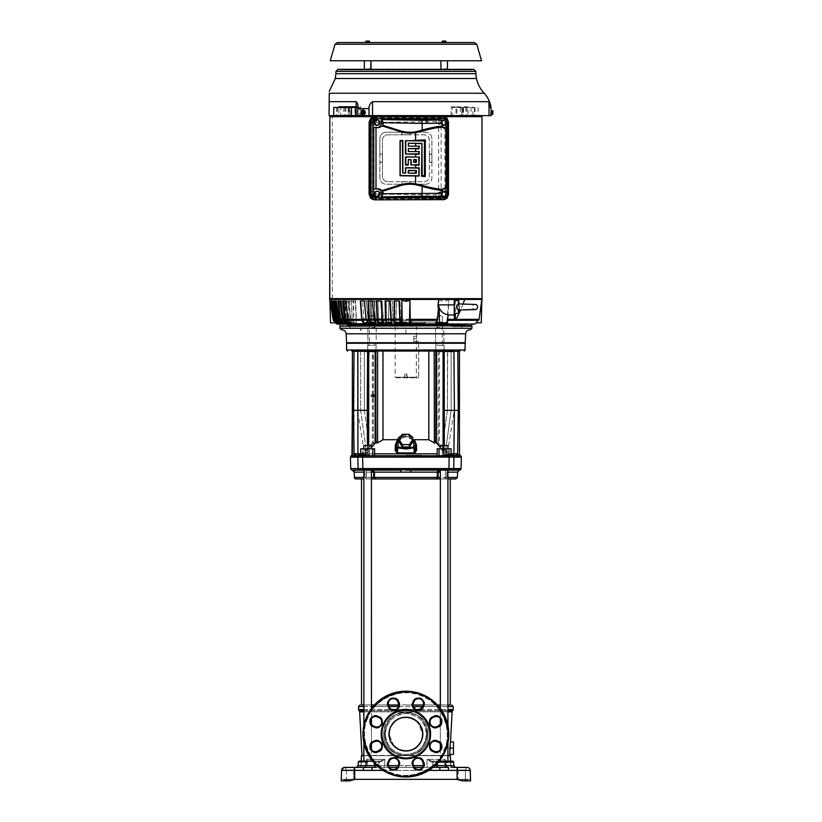 <?xml version="1.0" encoding="UTF-8"?>
<svg xmlns="http://www.w3.org/2000/svg" width="822" height="822" viewBox="0 0 822 822"><rect width="100%" height="100%" fill="white"/><g stroke="black" fill="none" stroke-linecap="round" stroke-linejoin="round"><path stroke-width="0.62" stroke-dasharray="4.11 3.08" d="M383.792 734.108C382.415 705.821 428.909 705.451 427.985 733.748L427.995 734.108C429.372 705.841 382.918 705.44 383.802 733.717L383.792 734.108C382.415 762.364 428.879 762.765 427.985 734.488L427.995 734.108C429.372 762.384 382.877 762.754 383.802 734.457L383.792 734.108M426.433 733.779A20.54 20.54 0 0 0 405.729 713.568A20.54 20.54 0 0 0 385.364 734.436A20.54 20.54 0 0 0 406.058 754.637A20.54 20.54 0 0 0 426.433 734.108A20.54 20.54 0 0 1 405.719 754.637A20.54 20.54 0 0 1 385.354 734.108C386.504 721.675 393.348 714.821 405.893 713.568C418.439 714.832 425.293 721.675 426.433 734.108C425.282 721.675 418.439 714.821 405.893 713.568C393.348 714.832 386.504 721.675 385.354 734.108A20.54 20.54 0 0 1 406.068 713.568A20.54 20.54 0 0 1 426.433 734.108A20.54 20.54 0 0 0 426.433 733.779A20.54 20.54 0 0 1 426.433 734.108C425.221 746.643 418.306 753.486 405.688 754.637C393.306 753.312 386.525 746.468 385.354 734.108C386.556 746.612 393.45 753.466 406.027 754.637C418.46 753.342 425.251 746.499 426.433 734.108L427.255 734.025C426.032 720.719 418.912 713.352 405.893 711.924C394.632 711.112 383.607 723.535 384.532 734.025C385.035 744.691 390.378 751.822 400.571 755.418L411.216 755.418C421.409 751.781 426.752 744.65 427.255 734.025C426.762 744.681 421.419 751.811 411.216 755.418L400.571 755.418C390.337 751.74 384.984 744.609 384.532 734.025C385.754 720.709 392.875 713.352 405.893 711.924C411.771 712.016 416.805 714.174 421.028 718.418C425.436 723.494 427.512 728.693 427.255 734.025L426.433 734.108M405.575 704.988L412.993 704.988L405.575 704.988M423.268 704.988L437.396 704.988L423.268 704.988M440.335 704.988L447.928 704.988L440.335 704.988L440.335 478.949L445.545 478.949L445.267 477.428L445.164 478.949L440.335 478.949M450.271 704.988L361.516 704.988L450.271 704.988M349.329 780.869L349.617 779.914L349.216 780.9L343.812 780.9A1.038 1.038 -6.7 0 0 344.85 779.914L344.88 779.338L341.264 779.338L351.611 779.338L344.88 779.338L343.812 780.9L349.216 780.9L341.212 780.9L341.572 770.389L344.695 767.378L353.1 767.378M462.539 780.89L462.17 779.914L462.57 780.9L467.975 780.9A1.038 1.038 6.7 0 1 466.937 779.914L467.975 780.9L462.57 780.9L456.59 779.338L470.523 779.338L355.196 779.338L349.216 780.9M371.452 704.988L363.858 704.988L371.452 704.988L371.452 478.949L366.622 478.949L450.271 478.949L361.516 478.949L447.928 478.949L445.545 478.949L446.778 477.428L445.267 477.428L445.452 470.112L445.267 477.428L446.778 477.428L446.849 472.136L446.778 477.428L457.412 477.428M351.117 455.83L351.98 456.138L352.402 454.741L352.402 351.559L376.476 351.045L375.479 351.559L375.479 443.048L375.993 442.308L375.993 351.559L374.822 351.559L375.973 351.22L360.632 351.559C356.512 351.559 356.512 351.559 360.632 351.559C356.512 351.559 356.512 351.559 360.632 351.559L374.832 351.045C371.472 351.045 371.472 351.045 374.832 351.045C371.472 351.045 371.472 351.045 374.832 351.045L357.539 351.559L357.539 410.312L363.951 450.6L366.252 450.6L373.394 443.335L375.993 442.308L373.918 442.873L366.252 450.6L363.961 450.6A52.772 52.772 0 0 0 362.553 452.48L361.105 454.515L368.42 454.515L368.729 455.234L368.122 452.48L368.718 451.35L368.122 452.48L362.543 452.48L368.122 452.48L368.235 455.511L361.105 455.234L367.845 455.552L443.274 455.552M360.694 453.785L368.451 453.723L367.681 453.785L368.451 453.723L368.42 454.515L368.451 453.723L368.42 454.515L361.105 454.515L361.105 455.234A3.637 3.637 0 0 0 362.718 453.826L374.616 453.826M437.17 453.826L362.718 453.826L372.304 442.863L372.304 351.045M450.692 454.515L443.366 454.515L443.058 455.234L443.551 455.511L443.366 454.515L450.692 454.515L450.692 455.234L443.058 455.234L450.692 455.234A3.637 3.637 0 0 1 449.079 453.826L439.482 442.863L436.133 442.863M444.908 455.552L454.566 455.552M421.789 455.552L367.3 455.552L362.194 454.751L357.991 455.501L357.909 453.785L354.066 453.682L356.101 455.552M353.357 350.799L353.963 349.997L351.816 351.045L352.34 351.559L352.34 410.312L367.228 410.312L367.578 449.798L368.235 455.511L360.694 454.576M465.211 349.997L457.803 350.193L456.909 350.521L457.751 350.912L456.785 350.47L456.066 351.2L435.311 351.045L459.385 351.559L459.385 454.72L459.806 456.138L460.669 455.83M443.685 445.606L443.849 351.559A0.524 0.524 0 0 0 443.325 351.045L443.849 351.559L443.849 396.06L443.849 351.559L443.068 351.559L443.068 451.35L443.675 452.48L435.927 442.205L438.393 443.335L445.534 450.6L447.836 450.6L445.534 450.6L437.869 442.873L435.927 442.205L436.05 351.045L428.807 351.045L428.807 439.708L434.17 442.863L434.17 351.045L444.065 351.045L444.065 345.322L442.76 345.322L442.76 343.236L435.742 343.236L442.76 343.236L442.76 345.322L443.901 345.322L443.901 328.266L435.578 328.266L443.901 328.266L435.598 328.266L443.89 328.266L443.901 345.322L436.883 345.322L436.883 343.236L435.578 343.236L435.578 328.266L435.578 343.236L436.883 343.236L436.883 345.322L444.065 345.322L444.065 351.045L435.742 351.045L435.742 343.236L435.742 351.045L439.904 351.045M422.508 737.18L422.796 734.108C421.717 744.3 416.086 749.931 405.893 751C395.701 749.931 390.07 744.3 388.991 734.108L393.902 746.016A16.902 16.902 0 0 1 389.268 737.139M389.279 731.025L388.991 734.108C390.07 723.915 395.701 718.274 405.893 717.205C416.086 718.274 421.717 723.915 422.796 734.108A16.902 16.902 0 0 1 405.893 751A16.902 16.902 0 0 1 388.991 734.108A16.902 16.902 0 0 1 405.893 717.205A16.902 16.902 0 0 1 422.796 734.108L417.884 722.199A16.902 16.902 0 0 1 422.518 731.066M393.944 746.057L396.584 748.205A16.902 16.902 0 0 1 393.944 746.057M396.646 748.246L399.626 749.798A16.902 16.902 0 0 1 396.646 748.246M399.677 749.818L402.759 750.712A16.902 16.902 0 0 1 399.677 749.818M402.821 750.722L405.821 751A16.902 16.902 0 0 1 402.821 750.722M408.904 750.733A16.902 16.902 0 0 1 405.893 751L412.058 749.839M412.243 749.767L413.754 749.058M415.141 748.246L417.802 746.088A16.902 16.902 0 0 1 415.141 748.246M417.843 746.057L419.991 743.417A16.902 16.902 0 0 1 417.843 746.057M420.042 743.355L421.583 740.375A16.902 16.902 0 0 1 421.501 740.571A16.902 16.902 0 0 0 412.356 718.49A16.902 16.902 0 0 0 390.286 727.634A16.902 16.902 0 0 0 399.43 749.715A16.902 16.902 0 0 0 421.501 740.571A16.902 16.902 0 0 1 420.042 743.355M421.604 740.324L422.498 737.231A16.902 16.902 0 0 1 421.604 740.324M453.467 748.143L453.467 741.906L450.394 741.906L449.624 748.143L449.737 754.38L453.467 754.38L453.467 748.143L449.624 748.143M449.829 755.418L411.216 755.418L449.829 755.418M450.579 762.148L450.703 765.621L445.421 765.621L445.154 759.384L444.27 761.141L440.335 761.141L440.335 706.55L447.928 706.55M452.521 767.378L450.703 765.621L445.421 765.621L446.284 765.621L445.421 765.621L446.284 765.621L445.421 765.621L445.154 759.384L427.039 759.384L432.002 761.141L439.195 761.141L432.002 761.141L427.039 759.384L431.54 762.138L427.039 759.384L427.008 765.621L384.778 765.621L384.758 759.384L379.785 761.141L384.758 759.384L380.247 762.138L384.758 759.384L366.633 759.384L366.365 765.621L361.084 765.621L366.365 765.621L366.633 759.384L367.526 761.141L379.785 761.141L367.526 761.141L366.633 759.384C367.342 761.254 367.321 762.169 366.591 762.138L367.136 761.336L366.591 762.138C367.321 762.169 367.342 761.254 366.633 759.384L384.758 759.384L384.778 765.621L378.963 765.621L388.426 765.621M372.592 761.141L361.228 761.449M361.207 762.148L361.084 765.621L359.265 767.378M444.127 761.141L440.335 761.141M440.335 759.672L440.335 749.726M440.335 743.756L440.335 724.449M440.335 718.49L440.335 708.533M363.858 706.55L371.452 706.55L371.452 761.141L363.858 761.141L371.452 761.141L363.858 761.141L363.858 470.112L367.167 470.112L366.335 470.112L366.52 477.428L373.743 477.428L373.609 472.136L438.177 472.136L438.044 477.428L445.267 477.428L440.335 477.428L440.335 470.112L447.928 470.112L440.366 470.112M447.928 742.667L447.928 725.538M447.928 761.141L447.928 470.112M358.269 762.076L361.012 762.148L358.269 762.148L358.145 765.621L360.93 765.621L361.012 762.148L366.591 762.138L365.656 762.148L365.502 765.621L365.656 762.148L361.012 762.148L360.93 765.621L365.502 765.621L358.084 766.012M363.858 470.112L352.402 470.112L366.335 470.112L366.458 472.136L364.937 472.136L363.293 470.112L364.937 472.136L371.452 472.136M401.064 472.136L400.869 470.112L371.421 470.112L373.609 472.136L366.458 472.136L366.622 478.949L366.52 477.428L365.009 477.428L364.937 472.136L365.009 477.428L371.452 477.428L371.452 470.112L352.402 470.112M363.858 742.667L363.858 725.538M371.452 759.672L371.452 749.726M371.452 743.756L371.452 724.449M371.452 718.49L371.452 708.533M461.789 769.978L465.427 769.978L466.095 767.748L457.484 767.748L466.598 767.378L465.427 769.978L465.427 779.338L458.152 779.338L465.427 779.338L458.152 779.338L465.427 779.338L465.427 769.978L458.152 769.978L456.981 767.378L458.152 769.978L461.789 769.978M347.1 769.978L353.635 769.978L354.313 767.748L345.692 767.748L354.806 767.378L353.635 769.978L353.635 779.338L346.36 779.338L353.635 779.338L346.36 779.338L353.635 779.338L353.635 769.978L346.36 769.978L345.189 767.378L346.36 769.978L349.997 769.978L347.1 769.978M458.152 769.978L458.152 779.338L458.152 769.978M346.36 769.978L346.36 779.338L346.36 769.978M447.928 472.136L446.849 472.136L448.493 470.112L444.62 470.112L452.244 470.112L405.554 470.112M350.439 457.145L357.837 457.145L357.868 458.573M396.718 441.393L398.66 439.708L405.893 436.708L410.979 438.722C413.569 439.832 414.966 441.476 415.161 443.644L415.398 449.408L414.278 453.744L416.62 450.302L416.405 444.743L413.127 439.708L428.807 439.708M434.396 442.853L435.105 441.897L434.17 441.897L435.074 441.866L434.17 442.863M434.406 442.863L439.482 442.863L439.482 351.045L436.708 351.086L444.065 351.045L443.849 351.559M414.586 439.708L413.127 439.708L415.069 441.393M440.335 448.791L447.928 448.791L447.928 445.606L440.335 445.606L441.445 445.606L440.335 445.606L440.335 448.791L447.928 448.791M363.858 448.791L371.452 448.791L371.452 445.606L363.858 445.606L370.342 445.606L363.858 445.606L363.858 448.791L371.452 448.791M444.312 445.606L443.335 453.723L444.106 453.785L443.335 453.723L444.106 453.785L443.335 453.723L443.849 420.792M346.576 343.236L465.211 343.236M377.617 351.045L377.617 442.863L382.98 439.708L382.98 351.045L375.736 351.045L405.893 351.045L355.721 351.2L354.97 349.997L456.816 349.997L455.953 350.799M449.244 452.48A52.772 52.772 0 0 0 447.836 450.6L454.247 410.312L454.247 351.559L450.672 351.045C454.741 351.045 454.741 351.045 450.672 351.045L436.955 351.045M443.675 452.48L449.254 452.48L443.675 452.48M375.479 443.048L371.452 447.548M416.62 450.302L415.387 449.398L415.161 442.318L413.6 441.599C413.045 437.643 410.476 435.485 405.893 435.115C401.321 435.485 398.752 437.643 398.187 441.589A1.562 0.781 2 0 0 396.625 442.318C397.303 437.581 400.396 434.982 405.893 434.54L406.458 434.561C411.668 435.218 414.565 437.807 415.161 442.328L415.161 443.644L414.637 441.763M371.883 351.045L376.044 351.045L376.044 343.236L369.027 343.236L369.027 345.322L367.722 345.322L371.883 345.322L367.722 345.322L369.027 345.322L369.027 343.236L376.044 343.236L374.904 343.236L374.904 345.322L371.883 345.322L374.904 345.322L374.904 343.236L376.209 343.236L376.209 328.266L367.896 328.266L376.209 328.266L372.047 328.266L376.209 328.266L376.209 343.236L374.904 343.236L376.044 343.236L376.044 351.045L367.722 351.045L367.722 345.322L367.722 351.045L371.883 351.045M372.047 343.236L376.209 343.236L372.047 343.236M367.896 345.322L367.896 328.266L376.188 328.266L367.896 328.266L376.188 328.266L367.896 328.266L367.896 345.322L374.904 345.322L367.896 345.322M439.739 343.236L435.578 343.236L439.739 343.236M442.287 343.236L347.09 343.236L464.697 343.236L405.893 343.236L464.697 343.236L405.893 343.236L442.287 343.236L442.287 328.266L405.893 328.266L442.287 328.266M346.555 342.723L465.231 342.723M370.414 395.752L371.318 396.8L372.212 395.752L371.318 394.714L370.414 395.752M454.247 410.312L451.155 410.312L445.534 450.6L451.155 410.312L454.247 410.312M369.499 328.266L405.893 328.266L349.761 328.266L405.893 328.266L369.499 328.266L369.499 343.236M434.704 325.666L349.247 325.666L349.761 326.19L462.026 326.19L349.761 326.19L349.761 328.266M462.026 328.266L405.893 328.266L462.026 328.266L462.539 325.666L349.247 325.666M417.843 722.158L415.202 720A16.902 16.902 0 0 1 417.843 722.158M415.141 719.959L412.161 718.407A16.902 16.902 0 0 1 415.141 719.959M412.11 718.397L409.027 717.503A16.902 16.902 0 0 1 412.11 718.397M408.966 717.493L405.965 717.205A16.902 16.902 0 0 1 408.966 717.493M402.883 717.472A16.902 16.902 0 0 1 405.893 717.205L399.728 718.377M399.554 718.438L398.033 719.147M396.646 719.959L393.985 722.117A16.902 16.902 0 0 1 399.677 718.397M393.944 722.158L391.796 724.788A16.902 16.902 0 0 1 393.944 722.158M391.755 724.86L390.203 727.84A16.902 16.902 0 0 1 390.286 727.634C397.663 707.095 430.81 720.832 421.501 740.571C414.134 761.11 380.976 747.383 390.286 727.634A16.902 16.902 0 0 1 391.755 724.86M390.183 727.881L389.289 730.974A16.902 16.902 0 0 1 390.183 727.881M448.678 755.418L447.928 755.418M405.893 755.418L363.858 755.418M450.035 761.141A1.038 0.74 90 0 1 450.775 762.148L446.13 762.148L445.401 761.141L444.27 761.141L445.401 761.141L446.13 762.148L445.195 762.138L444.651 761.336L445.195 762.138L450.775 762.148A1.038 0.74 -90 0 0 450.035 761.141L432.002 761.141L444.27 761.141L445.154 759.384C444.455 761.254 444.466 762.169 445.195 762.138C444.466 762.169 444.455 761.254 445.154 759.384L427.039 759.384L427.008 765.621L427.861 767.378L422.621 767.378L432.958 767.378L378.829 767.378L427.861 767.378L427.008 765.621L423.361 765.621M414.442 767.378L397.345 767.378L414.442 767.378M431.54 762.138L432.845 762.148L431.54 762.138L432.002 761.141L431.54 762.138M447.024 767.378L445.421 765.621L447.024 767.378C446.243 766.556 447.939 769.228 444.836 765.642C445.74 767.296 446.654 767.882 447.569 767.378L452.141 767.378L447.569 767.378L446.284 765.621L450.857 765.621L446.284 765.621L446.13 762.148L446.284 765.621L447.569 767.378M444.651 761.336L444.836 765.642L444.651 761.336M380.247 762.138L378.942 762.148L380.247 762.138L379.785 761.141L380.247 762.138M364.763 767.378L366.365 765.621L364.763 767.378M359.348 761.141L367.526 761.141L366.951 765.642C366.139 767.275 365.225 767.851 364.218 767.378L354.683 767.378L354.683 770.389L341.572 770.389M383.925 767.378L378.829 767.378L383.925 767.378L384.778 765.621L383.925 767.378L380.247 767.378L378.963 765.621L378.942 762.148L378.963 765.621L380.247 767.378L383.925 767.378M445.195 762.138L444.27 761.141L445.195 762.138M463.577 767.378L461.789 767.378C467.985 767.378 467.985 767.378 461.789 767.378C455.594 767.378 455.594 767.378 461.789 767.378L460.053 767.378M465.149 767.378L466.177 767.378M467.091 767.378A3.124 3.124 90.3 0 1 470.215 770.389A3.124 3.124 90.3 0 0 467.091 767.378L453.806 767.378M452.141 767.378A1.819 1.284 90 0 1 450.857 765.621L453.641 765.621L450.857 765.621L450.775 762.148L450.857 765.621L452.306 767.378M439.832 767.378L436.112 767.378L439.832 767.378L439.832 770.389L363.355 770.389L363.355 767.378L359.646 767.378L376.589 767.378M366.591 762.138L367.526 761.141L366.591 762.138M349.997 767.378L349.997 767.378C343.802 767.378 343.802 767.378 349.997 767.378L347.922 767.378M364.218 767.378L365.502 765.621L364.218 767.378C365.338 767.799 366.242 767.224 366.951 765.642L367.526 761.141L363.858 761.141L367.66 761.141M374.39 704.988L388.518 704.988L374.39 704.988M444.075 767.358L448.432 767.378L448.432 770.389L439.832 770.389M371.965 767.378L371.965 770.389M458.871 470.112L457.546 472.136M466.937 779.914L460.176 779.338L466.937 779.914L467.975 780.9L466.906 779.338L467.975 780.9L467.893 779.338L467.975 780.9L470.585 780.9L470.523 779.338M457.299 470.112L448.493 470.112L446.849 472.136L445.329 472.136L457.32 472.136M433.523 470.112L420.874 470.112M400.869 470.112L371.534 470.112M341.212 780.9L343.812 780.9L341.212 780.9L341.264 779.338M355.196 779.338L351.611 779.338L355.196 779.338M352.289 780.099L352.998 779.914M460.433 469.794L352.299 470.112M354.241 472.136L363.858 472.136M343.812 780.9L343.894 779.338L343.812 780.9L344.85 779.914L351.611 779.338L344.757 780.294M452.583 478.949L453.128 478.949M453.23 469.794A1.038 0.986 90 0 0 453.775 468.9L461.008 468.9M445.267 477.428L445.164 478.949M437.366 472.136L437.232 477.428L438.044 477.428L436.482 478.949M371.452 478.949L366.622 478.949L375.305 478.949L373.743 477.428L374.555 477.428L374.421 472.136M350.778 468.9L453.775 468.9M354.385 477.428L363.858 477.428M350.737 468.591L461.05 468.591M453.95 457.248L461.348 457.155M362.862 468.93L362.605 457.114L449.182 457.155L448.925 468.93M358.515 455.799L357.837 457.145L362.605 457.155L362.841 455.799L356.481 455.542M362.841 455.799L448.946 455.799L449.182 457.155L453.95 457.155L453.271 455.799L459.806 456.138M351.98 456.138L355.022 455.83M448.946 455.799L453.271 455.799M459.436 456.138L457.69 455.758L457.72 453.682L453.888 453.785L454.402 410.312L459.447 410.312M454.936 455.552L455.974 454.987L457.69 455.758M459.467 455.203L460.361 455.624M459.447 424.522L459.909 456.128M451.093 453.785L444.106 453.785L444.209 449.798L443.551 455.511L444.106 453.785L453.888 453.785L453.508 455.285L456.169 455.573L448.545 455.83M456.765 455.83L456.169 455.573M455.296 455.552L456.056 455.552M351.693 455.83L352.361 454.854M351.426 455.624L352.34 454.72L354.179 454.72L354.405 456.128L355.813 454.987M358.978 455.552A1.038 0.986 -90 0 1 358.998 455.552L448.309 455.552M451.093 455.552L437.17 455.552L451.093 455.552L437.17 455.552L451.093 455.552L451.093 448.791L445.997 448.791L445.997 455.552M360.694 454.895L367.711 455.552L362.173 454.422L358.279 455.285M367.321 455.552L374.616 455.552L360.694 455.552L365.79 455.552L365.79 448.791L374.616 448.791L369.52 448.791L374.616 448.791L374.616 455.552M457.381 456.128L458.244 410.312L457.741 351.2L457.803 350.193L458.429 350.799L457.803 350.193M357.991 455.501L367.3 455.552M455.974 454.987L457.72 453.682M354.179 454.72L353.881 369.838L353.542 410.312M453.795 455.501L449.706 454.751L444.466 455.552L451.093 454.895M451.093 454.576L444.075 455.552L449.86 454.422L453.508 455.285M449.223 455.552L449.223 448.791L442.267 448.791L449.223 448.791L449.223 455.552M442.267 455.552L442.267 448.791L437.17 448.791L442.267 448.791L442.267 455.552M362.564 455.552L362.564 448.791L369.52 448.791L360.694 448.791L362.564 448.791L362.564 455.552M369.52 455.552L369.52 448.791L369.52 455.552M443.633 449.881L443.541 453.497L443.633 449.881L444.209 449.798L444.558 410.312L454.402 410.312L453.908 351.539L442.873 351.045L443.633 351.559L443.633 353.368M458.429 350.799L459.899 351.045L458.995 351.559M459.508 351.045L459.447 351.559M439.04 455.552L439.04 448.791L445.997 448.791M437.17 455.552L437.17 448.791L439.04 448.791M360.694 455.552L360.694 448.791L365.79 448.791M372.756 455.552L372.756 448.791M368.718 445.606L368.605 351.045L358.135 351.045L368.718 351.559L368.986 351.045L357.878 351.539L357.909 453.785L367.681 453.785L367.475 445.606M382.98 439.708L397.201 439.708M375.654 442.863L372.304 442.863M377.401 442.863L376.712 441.866L377.617 442.863M412.798 439.719L405.893 436.708L398.66 439.708L395.382 444.743L395.166 450.302L397.519 453.744L414.278 453.744M443.808 410.322L444.558 410.312L444.209 353.368L443.633 353.316L443.603 351.559L443.633 353.316L444.209 353.368L444.178 351.539M453.652 351.045L455.008 351.539M352.278 351.045L352.792 351.559M346.576 349.997L353.963 349.997L354.046 351.2M367.578 449.798L368.359 449.84L367.578 449.798L368.153 449.881L368.102 445.606M444.209 449.798L443.428 449.84L443.325 453.826L443.531 445.606M368.122 452.48L368.153 449.881L368.122 452.48M435.074 441.866L434.17 441.897M382.98 351.045L405.893 351.045M410.979 438.722L413.127 439.708L410.979 438.722M416.405 444.743L415.213 443.942M397.149 441.763L396.399 449.408L396.625 443.644L396.399 449.398L395.166 450.302M397.519 453.744L397.704 447.723L405.893 449.038L414.083 447.723L414.226 452.922L397.56 452.922L396.399 449.398L396.625 443.644C396.81 441.517 398.208 439.873 400.807 438.722L398.989 439.729M377.617 441.897L376.712 441.866M396.625 443.644L396.625 442.328L396.625 443.644L395.382 444.743M415.161 443.664L411.884 439.349L415.161 443.664L415.398 449.449M368.39 351.549L368.914 351.045L367.937 396.06L368.184 351.559L368.153 353.316L367.578 353.368L367.228 410.312L367.979 410.322L368.153 449.881M354.128 350.717L354.878 350.47M358.135 351.045L356.779 351.539M440.335 447.548L443.068 451.35L443.068 445.606M367.948 394.447L367.979 410.322M415.161 443.644L415.161 442.328C414.884 438.989 413.004 436.605 409.51 435.177L405.893 434.54L405.893 436.708L405.893 434.54C400.396 434.982 397.303 437.581 396.625 442.328L396.44 447.682L397.704 447.723L398.002 446.942L405.893 448.257L413.785 446.942L413.6 441.599M414.083 447.723L415.346 447.671L413.785 446.942L414.083 447.723M354.97 349.997L355.001 350.521M368.153 353.316L367.578 353.368L367.619 351.539M448.72 351.559L451.155 351.559L451.155 410.312L451.155 351.559L438.393 351.559L447.425 351.559L447.425 410.312L451.155 410.312L447.415 410.312L442.195 447.6L447.415 410.312L447.682 351.045L438.65 351.045M363.067 410.312L360.632 410.312C356.512 410.312 356.512 410.312 360.632 410.312C356.512 410.312 356.512 410.312 360.632 410.312L366.252 450.6L360.632 410.312L363.067 410.312M396.399 449.398L396.471 447.538M396.399 449.439L396.44 447.682L398.002 446.942L396.44 447.682L396.625 442.318A1.562 0.781 2 0 0 396.625 442.328C396.512 431.971 415.274 431.971 415.161 442.318L415.161 442.298M402.441 436.616L398.989 441.794L402.441 436.616L409.346 436.616L402.441 436.616L402.441 434.273L409.346 434.273L412.798 439.451L409.346 444.63L402.441 444.63L398.989 439.451L402.441 434.273L402.441 436.616M412.798 439.451L412.798 441.794L409.346 436.616L412.798 441.794L409.346 446.973L402.441 446.973L398.989 441.794L398.989 439.451M409.346 436.616L409.346 434.273L409.346 436.616M402.441 446.973L402.441 444.63M409.346 444.63L409.346 446.973M339.959 325.666L462.026 325.666L462.026 328.009L349.761 328.009L461.759 328.266M366.407 717.359A42.898 42.898 0 0 0 366.263 717.688A42.898 42.898 0 0 1 422.087 694.385A42.898 42.898 0 0 1 445.524 750.517A42.898 42.898 0 0 1 389.7 773.831A42.898 42.898 0 0 1 366.263 717.688A42.898 42.898 0 0 0 389.309 773.666A42.898 42.898 0 0 0 445.524 750.517A42.898 42.898 0 0 0 422.467 694.539A42.898 42.898 0 0 0 366.396 717.38A42.898 42.898 0 0 0 366.263 717.688A42.898 42.898 0 0 0 389.32 773.666A42.898 42.898 0 0 0 445.524 750.517A42.898 42.898 0 0 0 422.477 694.539A42.898 42.898 0 0 0 366.407 717.359A42.898 42.898 0 0 0 366.263 717.688A42.898 42.898 0 0 0 389.32 773.666A42.898 42.898 0 0 0 445.39 750.835M367.701 718.284L367.526 718.716C361.495 729.361 362.348 760.422 390.296 772.382C418.634 783.366 440.962 761.747 444.086 749.921L444.26 749.489C450.292 738.855 449.439 707.793 421.501 695.823C393.152 684.849 370.825 706.458 367.701 718.284C358.217 736.461 370.362 765.991 389.926 772.228C408.031 781.784 437.623 769.782 443.952 750.229L444.086 749.921C453.569 731.755 441.424 702.214 421.861 695.977C403.756 686.421 374.164 698.433 367.835 717.986L367.701 718.284M381.398 723.956A4.942 4.942 0 0 0 378.726 717.503L377.277 716.907A4.942 4.942 0 0 0 370.825 719.579A4.942 4.942 0 0 0 373.496 726.032L374.945 726.627A4.942 4.942 0 0 0 381.398 723.956C379.98 726.617 377.822 727.511 374.945 726.627L373.496 726.032C367.496 723.874 371.513 714.184 377.277 716.907L378.726 717.503C381.377 718.921 382.271 721.069 381.398 723.956C379.98 726.617 377.822 727.511 374.945 726.627L373.496 726.032C367.496 723.874 371.513 714.184 377.277 716.907L378.726 717.503C381.377 718.921 382.271 721.069 381.398 723.956A4.942 4.942 0 0 0 378.726 717.503L379.024 716.784C385.95 719.312 381.336 730.46 374.647 727.347L373.198 726.751C370.578 726.021 369.551 723.524 370.106 719.281C372.715 715.88 375.202 714.852 377.575 716.188L379.024 716.784M423.094 766.494A4.942 4.942 0 0 0 423.094 762.713L422.498 761.275A4.942 4.942 0 0 0 416.045 758.603A4.942 4.942 0 0 0 413.374 765.056L413.969 766.494A4.942 4.942 0 0 0 423.094 766.494C420.063 770.491 417.021 770.491 413.969 766.494L413.374 765.056C410.651 759.292 420.34 755.274 422.498 761.275L423.094 766.494C420.052 770.491 417.011 770.491 413.969 766.494L413.374 765.056C410.651 759.292 420.34 755.274 422.498 761.275L423.094 766.494A4.942 4.942 0 0 0 423.094 762.713L423.813 762.415C426.926 769.115 415.778 773.728 413.24 766.792L412.644 765.354C411.308 762.98 412.346 760.494 415.747 757.884C419.991 757.329 422.477 758.357 423.217 760.977L423.813 762.415M381.398 748.03A4.942 4.942 0 0 0 374.945 741.578L373.496 742.174A4.942 4.942 0 0 0 370.825 748.626A4.942 4.942 0 0 0 377.277 751.308L378.726 750.702A4.942 4.942 0 0 0 381.398 748.03L377.277 751.308C371.513 754.021 367.496 744.331 373.496 742.174L374.945 741.578C379.918 740.91 382.066 743.057 381.398 748.03L377.277 751.308C371.513 754.021 367.496 744.331 373.496 742.174L374.945 741.578C379.928 740.92 382.076 743.078 381.398 748.03A4.942 4.942 0 0 0 374.945 741.578L374.647 740.858C377.021 739.523 379.507 740.56 382.117 743.951C382.672 748.205 381.644 750.692 379.024 751.431L377.575 752.027C375.202 753.363 372.715 752.325 370.106 748.924C369.551 744.681 370.578 742.194 373.198 741.454L374.647 740.858M440.962 748.626A4.942 4.942 0 0 0 438.29 742.174L436.842 741.578A4.942 4.942 0 0 0 430.389 744.249A4.942 4.942 0 0 0 433.071 750.702L434.509 751.308A4.942 4.942 0 0 0 440.962 748.626C439.544 751.287 437.396 752.181 434.509 751.308L433.071 750.702C427.06 748.544 431.077 738.865 436.842 741.578L438.29 742.174C440.952 743.591 441.835 745.749 440.962 748.626C439.544 751.287 437.386 752.181 434.509 751.308L433.071 750.702C427.06 748.554 431.077 738.855 436.842 741.578L438.29 742.174C440.952 743.591 441.835 745.749 440.962 748.626A4.942 4.942 0 0 0 438.29 742.174L438.588 741.454C445.524 743.992 440.9 755.141 434.211 752.027L432.773 751.431C430.142 750.692 429.115 748.205 429.67 743.951C432.28 740.56 434.776 739.523 437.15 740.858L438.588 741.454M434.211 716.188C436.585 714.852 439.071 715.88 441.681 719.281C442.236 723.524 441.209 726.021 438.588 726.751L437.15 727.347C434.776 728.682 432.28 727.655 429.67 724.254C429.115 720.01 430.142 717.514 432.773 716.784L434.211 716.188L434.509 716.907C439.482 716.229 441.63 718.387 440.962 723.36L436.842 726.627C431.077 729.35 427.06 719.661 433.071 717.503L434.509 716.907C439.493 716.25 441.64 718.397 440.962 723.36A4.942 4.942 0 0 0 434.509 716.907L433.071 717.503A4.942 4.942 0 0 0 430.389 723.956A4.942 4.942 0 0 0 436.842 726.627C431.077 729.35 427.06 719.661 433.071 717.503L434.509 716.907A4.942 4.942 0 0 1 440.962 723.36L438.29 726.032A4.942 4.942 0 0 0 440.962 723.36M398.701 706.006L398.423 706.93A4.942 4.942 0 0 0 398.423 703.149L397.827 701.711A4.942 4.942 0 0 0 391.364 699.039A4.942 4.942 0 0 0 388.693 705.492C385.98 699.717 395.659 695.71 397.827 701.711L398.423 706.93C395.382 710.927 392.33 710.927 389.289 706.93L388.693 705.492C385.98 699.717 395.67 695.71 397.827 701.711L398.793 704.988M389.289 761.275C391.447 755.274 401.136 759.292 398.423 765.056L397.827 766.494C395.67 772.505 385.98 768.488 388.693 762.713L389.289 761.275C391.447 755.274 401.136 759.281 398.423 765.056A4.942 4.942 0 0 0 395.742 758.603A4.942 4.942 0 0 0 389.289 761.275L388.693 762.713A4.942 4.942 0 0 0 391.364 769.176A4.942 4.942 0 0 0 397.827 766.494C395.67 772.505 385.98 768.488 388.693 762.713L389.289 761.275L388.57 760.977C389.309 758.357 391.796 757.329 396.05 757.884C399.441 760.494 400.478 762.98 399.143 765.354L398.547 766.792C396.009 773.728 384.86 769.115 387.974 762.415L388.57 760.977M423.813 705.79L423.217 707.228C420.679 714.164 409.531 709.55 412.644 702.851L413.24 701.413C413.98 698.792 416.466 697.755 420.72 698.32C424.121 700.93 425.149 703.416 423.813 705.79L423.094 705.492L422.498 706.93C420.34 712.941 410.651 708.924 413.374 703.149L413.969 701.711C416.117 695.71 425.817 699.717 423.094 705.492A4.942 4.942 0 0 0 420.422 699.039A4.942 4.942 0 0 0 413.969 701.711C416.127 695.71 425.817 699.717 423.094 705.492L422.498 706.93L417.484 709.961L413.096 706.036M382.898 725.107A24.701 24.701 0 0 0 396.666 757.011A24.701 24.701 0 0 0 428.889 743.109A24.701 24.701 0 0 0 415.12 711.194A24.701 24.701 0 0 0 383.073 724.655C390.173 711.359 400.93 706.899 415.346 711.287C428.642 718.377 433.102 729.135 428.714 743.561C421.614 756.857 410.866 761.306 396.44 756.918C383.144 749.828 378.685 739.07 383.073 724.655A24.701 24.701 0 0 0 382.898 725.107A24.701 24.701 0 0 1 415.12 711.194A24.701 24.701 0 0 1 428.889 743.109M427.995 743.263L428.17 742.821C431.601 736.625 430.954 718.736 414.833 711.924C398.485 705.656 385.61 718.099 383.802 724.953L383.617 725.384C380.185 731.59 380.833 749.479 396.954 756.291C413.302 762.559 426.176 750.106 427.995 743.263M444.671 750.548L444.805 750.219C451.083 739.461 450.569 707.763 422.169 695.258C393.348 683.781 370.393 705.646 367.115 717.668L366.982 717.986C360.714 728.744 361.218 760.453 389.618 772.947C418.439 784.424 441.393 762.559 444.671 750.548M415.131 748.256A16.902 16.902 0 0 1 412.11 749.818M398.793 705.091L398.711 705.964M388.693 705.492L389.289 706.93A4.942 4.942 0 0 0 398.423 706.93C395.392 710.927 392.351 710.927 389.289 706.93L388.693 705.492L387.974 705.79C386.638 703.416 387.676 700.93 391.067 698.32C395.32 697.755 397.807 698.792 398.547 701.413L399.143 702.851C400.478 705.225 399.441 707.721 396.05 710.331C391.796 710.886 389.309 709.859 388.57 707.228L387.974 705.79M436.842 726.627L438.29 726.032L436.842 726.627L437.15 727.347M412.993 705.029L413.969 701.711L413.24 701.413M423.094 705.492L422.498 706.93A4.942 4.942 0 0 1 416.045 709.602A4.942 4.942 0 0 1 413.374 703.149L413.969 701.711M413.086 706.016L412.993 705.112M397.827 766.494L398.423 765.056L397.827 766.494L398.547 766.792M405.893 319.994L409.798 319.994L405.893 319.994M405.893 319.172L411.617 319.172L405.893 319.172M405.893 322.029L399.667 322.029L405.893 324.279L400.17 322.029L370.989 322.029L405.893 322.029M370.989 322.029C368.667 322.214 367.29 323.457 366.859 325.748L405.893 325.748L366.859 325.748L366.602 328.204L405.893 328.204L366.509 328.266L445.277 328.266L366.509 328.266M405.893 324.279L412.12 322.029L405.893 324.279M411.617 322.029L440.798 322.029L411.617 322.029M405.893 323.067L424.09 323.067L405.893 323.067M394.211 323.067L417.576 323.067L394.211 323.067L394.211 324.7L417.576 324.7L394.468 324.967L417.319 324.967L417.576 323.067M440.798 322.029C443.12 322.214 444.507 323.457 444.938 325.748L405.893 325.748L444.938 325.748L445.195 328.204L405.893 328.204L445.277 328.266M439.749 328.266L435.598 328.266L439.749 328.266M439.749 327.454L437.016 327.454L439.749 327.454M439.749 316.675L437.016 316.675L439.749 316.675M372.037 327.454L374.77 327.454L372.037 327.454M372.037 316.675L374.77 316.675L372.037 316.675M350.028 328.266L349.761 325.666M349.761 324.967L462.026 324.967L349.761 324.967M347.377 324.967L464.409 324.967M465.499 324.187L346.288 324.187L352.278 324.187L350.008 324.187L352.278 324.187L352.258 323.663L347.336 323.663L343.617 320.046L340.781 300.965L343.195 320.292L347.161 324.187L352.278 324.187L352.258 323.663L344.808 323.663L347.336 323.663L343.021 320.046M352.278 324.187L347.161 324.187L356.553 324.187L348.929 323.663L356.543 323.663L356.553 324.187L353.737 323.663M350.511 323.18L352.022 323.663L348.199 319.1L345.918 300.965L347.819 319.347L350.932 323.693L372.089 324.187L368.205 324.187L368.205 323.663L372.089 323.663L372.109 324.187L369.027 323.663L372.089 323.663M367.999 323.18L369.027 323.663L366.386 319.1L364.352 300.965L366.129 319.347L368.924 324.187L378.747 324.187L374.544 324.187L374.544 323.663L378.726 323.663L378.747 324.187L376.281 323.663L374.37 320.046L372.633 300.965L374.164 320.292L376.209 324.187L378.921 324.187L376.99 319.347L376.599 300.965L377.195 319.1L378.552 323.18L383.977 323.663L382.549 320.046L383.977 323.663L385.775 323.663L383.925 324.187L393.132 324.187L388.508 324.187L386.843 323.663L393.122 323.663L388.518 323.663M385.539 320.292L385.426 319.347L382.23 319.347L382.405 320.292L385.539 320.292L386.443 323.693L383.545 323.693L385.795 324.187L381.346 324.187L385.795 324.187L385.775 323.663L378.921 324.187M391.621 323.18L390.008 300.965L390.882 319.347L391.734 323.693L400.663 324.187L395.927 324.187L395.937 323.663L400.653 323.663L395.947 323.663M368.924 324.187L372.089 324.187L368.924 324.187M351.857 324.187L356.553 324.187L351.857 324.187M350.008 324.187L349.997 323.663L350.008 324.187L343.339 324.187L348.795 324.187L347.048 324.187L348.785 323.663L343.534 323.663L339.578 320.046L336.619 300.965L339.126 320.292L343.339 324.187L348.795 324.187L348.785 323.663L341.582 323.663L343.534 323.663L338.941 320.046M338.828 323.18L340.657 323.663L336.064 319.1L333.496 300.965L336.054 320.292L340.452 324.187L346.134 324.187L346.103 323.663L340.657 323.663L346.154 323.663L339.322 323.663L346.103 323.663M344.921 323.663L346.134 324.187L340.452 324.187L347.048 324.187L347.048 323.663L347.048 324.187M346.154 323.663L346.175 324.187L338.541 324.187L344.439 324.187L343.863 324.187L344.418 323.663L338.756 323.663L334.503 320.046L331.451 300.965L330.927 300.965L334.02 320.292L338.541 324.187L344.439 324.187L344.418 323.663L338.099 323.663L343.853 323.663L343.863 324.187L343.853 323.663L338.099 323.663L333.814 320.046L334.503 320.046L333.342 319.1L330.845 300.965L330.321 300.965L332.705 319.347L336.383 323.693M336.712 323.693L343.863 324.187M391.981 324.187L393.122 323.663L391.734 323.663L393.132 324.187M400.088 323.18L400.653 323.663L400.232 324.187L399.831 320.046L399.112 300.965L400.232 324.187L474.232 324.187M376.209 324.187L378.747 324.187M409.942 300.349L409.49 322.81L400.92 322.81L401.639 319.347L401.845 300.349L409.942 300.349L410.147 319.347L410.866 322.81L400.92 322.81L402.297 322.81L401.845 300.349M482.082 299.413L481.877 299.413C481.805 301.869 481.805 301.869 481.877 299.413C481.805 301.869 481.805 301.869 481.877 299.413L481.26 322.81L476.041 322.81L479.082 319.347L447.189 319.347L447.014 320.292L448.874 299.413L447.61 322.81L446.212 322.81L447.014 320.292L446.212 322.81L447.61 322.81L435.722 322.81L446.212 322.81L435.722 322.81L437.787 319.347L438.886 299.413L459.025 299.413L458.902 298.633L329.828 298.633M390.995 320.292L394.221 320.292L394.724 323.693L391.734 323.693M394.221 320.292L394.17 319.347L390.882 319.347M399.081 300.965L394.2 300.965L399.112 300.965L399.769 319.1L394.262 319.1L394.2 300.965L394.17 319.347M394.262 319.1L394.313 320.046L399.78 320.046M399.769 319.1L400.139 323.18L394.776 323.18L394.313 320.046M394.776 323.18L400.129 323.663M390.861 319.1L385.58 319.1L385.138 300.965L385.426 319.347M385.58 319.1L385.693 320.046L390.943 320.046M389.905 300.965L385.138 300.965L390.008 300.965L391.765 323.18L386.515 323.18L385.693 320.046M382.23 319.347L380.976 300.965L376.384 300.965L381.141 300.965L382.384 319.1L380.976 300.965M383.545 323.693L382.405 320.292M377.36 320.046L382.549 320.046L382.384 319.1L382.333 320.046M366.407 320.292L369.201 320.292L370.876 323.693L368.287 323.693M369.201 320.292L368.986 319.347L366.129 319.347M373.928 319.1L369.242 319.1L368.081 300.965L368.986 319.347M369.242 319.1L369.458 320.046L374.072 320.046M375.459 323.18L370.999 323.18L369.458 320.046M370.999 323.18L374.544 323.663M371.472 324.187L370.876 323.693M348.209 320.292L361.803 320.292L363.817 323.693L350.932 323.693M361.803 320.292L361.526 319.347L347.819 319.347M366.109 319.1L361.834 319.1L360.324 300.965L361.526 319.347M361.834 319.1L362.101 320.046L366.293 320.046M364.352 300.965L360.324 300.965L364.629 300.965L366.386 319.1L368.39 323.18L363.961 323.18L362.101 320.046M363.961 323.18L368.205 323.663M364.526 324.187L363.817 323.693M343.195 320.292L344.942 320.292L347.757 323.693L346.154 323.693M344.942 320.292L344.562 319.347L342.784 319.347M347.788 319.1L344.973 319.1L342.651 300.965L344.562 319.347M344.973 319.1L345.363 320.046L348.045 320.046M345.507 300.965L342.651 300.965L345.918 300.965L348.199 319.1L351.086 323.18L347.953 323.18L345.363 320.046M347.953 323.18L356.501 323.663M348.744 324.187L347.757 323.693M339.126 320.292L340.524 320.292L343.545 323.693L342.271 323.693M340.524 320.292L340.103 319.347L338.695 319.347M342.753 319.1L340.555 319.1L337.986 300.965L340.103 319.347M340.555 319.1L340.966 320.046L343.617 320.046L340.781 300.965L337.986 300.965L340.339 300.965M345.702 323.18L343.75 323.18L340.966 320.046M343.75 323.18L344.808 323.663M344.603 324.187L343.545 323.693M336.054 320.292L337.071 320.292L340.267 323.693L339.332 323.693M337.071 320.292L336.63 319.347L335.602 319.347M338.654 319.1L337.102 319.1L334.349 300.965L336.63 319.347M337.102 319.1L337.534 320.046L339.578 320.046L336.619 300.965L334.349 300.965L336.147 300.965M341.788 323.18L340.472 323.18L337.534 320.046M340.472 323.18L341.582 323.663M341.377 324.187L340.267 323.693M334.02 320.292L337.38 323.693M334.646 320.292L333.547 319.347M335.561 319.1L334.677 319.1L331.769 300.965L334.194 319.347M334.677 319.1L335.859 320.046M332.992 300.965L331.769 300.965L333.496 300.965L336.064 319.1L339.527 323.18L338.181 323.18L335.129 320.046M338.181 323.18L339.301 323.663M344.983 324.187L344.973 323.663M339.116 324.187L337.965 323.693M329.704 299.413L438.886 299.413L439.544 322.81M479.082 319.347L481.867 299.413L458.717 299.413L458.337 306.647L460.412 298.633L481.939 298.633L405.893 298.633L481.959 298.633M454.247 304.88L454.247 313.449L454.247 299.413L438.794 299.413M460.412 298.633L458.902 298.633M353.789 324.187L353.789 323.663M350.902 323.663L356.543 323.663M372.417 300.965L368.081 300.965L372.633 300.965L374.144 319.1L376.281 323.663L368.174 323.663M376.281 323.663L378.726 323.663L376.281 323.663M333.321 320.292L332.848 319.347M333.814 320.046L336.928 323.18L338.756 323.663L334.03 319.1L331.451 300.965L330.321 300.965L330.927 300.965M463.033 304.027L460.69 309.915M335.746 322.81L330.526 322.81L329.92 299.424C329.982 301.869 329.982 301.869 329.92 299.413C329.982 301.869 329.982 301.869 329.92 299.413L332.705 319.347M438.938 299.413C442.185 301.88 445.483 301.88 448.833 299.413M409.49 322.81L402.297 322.81M447.795 319.347L447.189 319.347L448.041 314.826M448.031 315.011L454.247 315.011L454.247 316.008M454.247 299.413L464.718 299.413M340.657 323.663L339.322 323.663L340.657 323.663M332.293 298.633L332.293 116.652L332.293 298.633M332.293 116.652L329.982 116.652L332.293 116.652M329.982 116.652L405.893 116.652L329.982 116.652M451.114 115.604L451.114 106.768L468.026 106.768L468.026 115.604L459.57 115.604L481.805 115.604L329.982 115.604L405.893 115.604L372.541 115.604L372.541 101.692C370.188 103.027 369.016 105.339 369.006 108.607L357.817 108.607L357.755 115.604L329.067 115.604L329.19 101.692L356.193 101.692L355.762 115.604L360.673 115.604L360.673 106.768L355.823 106.768L360.673 106.768M372.541 115.604L360.673 115.604M359.574 107.497L344.86 107.497L344.86 115.553L359.574 115.553L359.574 107.497L355.813 107.497M343.76 107.497L343.76 115.553M349.977 115.553L337.369 115.553L348.302 115.553L348.302 107.497L350.069 107.497L350.069 115.553L348.302 115.553M349.268 115.553L354.899 115.553L348.908 115.553L348.908 107.497L348.23 107.497L349.268 107.497L349.268 115.553L348.23 115.553L348.908 115.553M359.574 115.553L355.762 115.553M333.732 115.553L344.86 115.553M349.977 107.497L337.369 107.497L340.75 107.497L340.75 115.553M340.75 107.497L348.302 107.497M349.268 107.497L354.899 107.497L354.899 115.553M354.899 107.497L348.908 107.497M333.732 107.497L344.86 107.497M343.76 106.768L338.911 106.768L338.849 115.604M452.223 107.497L466.927 107.497L466.927 115.553L452.223 115.553L452.223 107.497L474.417 107.497L461.717 107.497L461.81 115.553L474.417 115.553L463.485 115.553L463.485 107.497M461.81 115.553L463.485 115.553M462.519 115.553L456.888 115.553L462.878 115.553L462.878 107.497L463.557 107.497L462.519 107.497L462.519 115.553L463.557 115.553L462.878 115.553M452.223 115.553L466.927 115.553M462.519 107.497L456.888 107.497L456.888 115.553M456.888 107.497L462.878 107.497M461.81 107.497L466.927 107.497M372.541 101.692L488.946 101.692L489.059 115.604L468.026 115.604M468.026 106.768L455.974 106.768L456.025 115.604M472.938 115.604L472.876 106.768M451.114 106.768L455.974 106.768M357.817 108.607C358.228 105.411 357.683 103.11 356.193 101.692M369.006 115.604L369.006 108.607M489.059 115.604L490.919 115.604L490.857 108.607L488.946 101.692M484.189 93.246L329.262 93.246C329.293 90.677 329.293 90.677 329.262 93.246L329.19 101.692M363.19 110.025L361.156 112.491L363.18 114.957M365.266 111.535L365.43 112.491L363.684 114.905M363.262 114.957L361.156 112.491L363.098 110.014A2.466 2.137 90 0 0 363.098 114.957A2.466 2.137 90 0 0 363.098 110.014M364.475 110.436L365.071 111.114M491.155 114.957L491.124 113.837M491.104 112.491C491.114 109.305 491.114 109.305 491.104 112.491M473.749 69.336L338.037 69.336M364.814 69.336L370.434 69.336L364.588 69.336L364.814 69.952L364.814 69.336L364.814 69.952L364.814 69.336L364.814 69.952L365.338 69.952L364.814 69.336L364.814 69.952L365.338 69.952L364.814 69.336L364.814 69.952L364.814 69.336L364.814 69.952L364.814 69.336L364.814 69.952L364.814 69.336L364.814 69.952L364.814 69.336L364.814 69.952L364.814 69.336L364.814 69.952L368.975 69.952L368.975 69.336L368.975 69.952L368.975 69.336L368.975 69.952L368.975 69.336L368.975 69.952L368.975 69.336L368.975 69.952L368.975 69.336L368.975 69.952L368.975 69.336L368.975 69.952L368.975 69.336L368.975 69.952L368.975 69.336L368.975 69.952L368.975 69.336L368.975 69.952L364.814 69.952L364.814 69.336L368.975 69.336L368.975 69.952L368.975 69.336L368.975 69.952L365.338 69.952L368.975 69.952L368.975 69.336L368.975 69.952L368.975 69.336L368.975 69.952L368.975 69.336L368.975 69.952L368.975 69.336L368.975 69.952L368.975 69.336L368.975 69.952L368.975 69.336L368.975 69.952L368.975 69.336L368.975 69.952L368.975 69.336L368.975 69.952L368.975 69.336L368.975 69.952L364.814 69.952L365.338 69.952L364.814 69.336L364.814 69.952L364.814 69.336L364.814 69.952L365.338 69.952L364.814 69.336L364.814 69.952L364.814 69.336L364.814 69.952L364.814 69.336L364.814 69.952L365.338 69.952L364.814 69.336L364.814 69.952L364.814 69.336L364.814 69.952L364.814 69.336L364.814 69.952L364.814 69.336L364.814 69.952L364.814 69.336L364.814 69.952L370.013 69.336L364.814 69.336M370.013 69.336L374.174 69.336L370.013 69.336L374.174 69.336L370.013 69.336L374.174 69.336L370.013 69.336L374.174 69.336L370.013 69.336L374.174 69.336L370.013 69.336L374.174 69.336L370.013 69.336L374.174 69.336L370.013 69.336L374.174 69.336L370.013 69.336L374.174 69.336L370.013 69.336L374.174 69.336L370.013 69.336L374.174 69.336L370.013 69.336L374.174 69.336L370.013 69.336L374.174 69.336L370.537 69.336L374.174 69.336L370.537 69.336L370.013 69.952L370.013 69.336L370.537 69.336L370.013 69.952L370.013 69.336L370.537 69.336L370.013 69.952L370.537 69.952L370.013 69.336L370.537 69.336L370.013 69.952L374.174 69.952L374.174 69.336L374.174 69.952L374.174 69.336L374.174 69.952L374.174 69.336L374.174 69.952L374.174 69.336L374.174 69.952L374.174 69.336L374.174 69.952L374.174 69.336L374.174 69.952L374.174 69.336L374.174 69.952L374.174 69.336L374.174 69.952L374.174 69.336L374.174 69.952L374.174 69.336L374.174 69.952L370.013 69.952L370.013 69.336L370.013 69.952L370.013 69.336L370.013 69.952L370.013 69.336L370.013 69.952L370.013 69.336L370.013 69.952L370.537 69.952L370.013 69.336L370.013 69.952L373.661 69.952L370.013 69.952L370.013 69.336L370.013 69.952L373.661 69.952L370.013 69.952L370.013 69.336L370.013 69.952L370.537 69.952L370.013 69.336L370.013 69.952L370.013 69.336L370.013 69.952L374.174 69.952L374.174 69.336L374.174 69.952L374.174 69.336L374.174 69.952L374.174 69.336L374.174 69.952L374.174 69.336L374.174 69.952L374.174 69.336L374.174 69.952L374.174 69.336L374.174 69.952L374.174 69.336L374.174 69.952L374.174 69.336L374.174 69.952L370.537 69.952L373.661 69.952L370.537 69.952L373.661 69.952L370.537 69.952L373.661 69.952L370.537 69.952L373.661 69.952L370.537 69.952L373.661 69.952L370.537 69.952L373.661 69.952L370.537 69.952L373.661 69.952L370.537 69.952L370.537 69.336L370.013 69.952L370.013 69.336L370.013 69.952L370.013 69.336L370.013 69.952L370.013 69.336L370.013 69.952L370.537 69.952L370.013 69.336L370.013 69.952L370.013 69.336L370.013 69.952L370.013 69.336L370.013 69.952L370.013 69.336L370.013 69.952L370.013 69.336L370.013 69.952L373.661 69.952L370.537 69.952L373.661 69.952L373.661 69.336L373.661 69.952L373.661 69.336L373.661 69.952L373.661 69.336L373.661 69.952L373.661 69.336L373.661 69.952L373.661 69.336L373.661 69.952L373.661 69.336L373.661 69.952L373.661 69.336L373.661 69.952L373.661 69.336L373.661 69.952L373.661 69.336L373.661 69.952L373.661 69.336L373.661 69.952L373.661 69.336L373.661 69.952L373.661 69.336L373.661 69.952L373.661 69.336L373.661 69.952L373.661 69.336L373.661 69.952L373.661 69.336L373.661 69.952L373.661 69.336L373.661 69.952L373.661 69.336L373.661 69.952L373.661 69.336L373.661 69.952L373.661 69.336L373.661 69.952L373.661 69.336L373.661 69.952L370.013 69.952L370.722 69.336L370.013 69.336M365.698 69.336L368.965 69.336L365.698 69.336M441.774 69.336L447.199 69.336L437.612 69.336L441.774 69.336L437.612 69.336L441.774 69.336L437.612 69.336L441.774 69.336L437.612 69.336L441.774 69.336L437.612 69.336L441.774 69.336L437.612 69.336L441.774 69.336L437.612 69.336L441.774 69.336L437.612 69.336L441.774 69.336L437.612 69.336L441.774 69.336L437.612 69.336L441.774 69.336L437.612 69.336L441.774 69.336L437.612 69.336L441.774 69.336L437.612 69.336L441.25 69.336L437.612 69.336L441.25 69.336L441.25 69.952L441.774 69.336L441.25 69.952L441.774 69.336L441.25 69.952L441.774 69.336L441.25 69.952L437.612 69.952L437.612 69.336L437.612 69.952L437.612 69.336L437.612 69.952L437.612 69.336L437.612 69.952L437.612 69.336L437.612 69.952L437.612 69.336L437.612 69.952L437.612 69.336L437.612 69.952L437.612 69.336L437.612 69.952L437.612 69.336L437.612 69.952L437.612 69.336L437.612 69.952L437.612 69.336L437.612 69.952L441.774 69.952L441.774 69.336L441.774 69.952L441.774 69.336L441.774 69.952L441.774 69.336L441.774 69.952L441.774 69.336L441.774 69.952L441.25 69.952L441.774 69.336L441.774 69.952L438.126 69.952L441.774 69.952L441.774 69.336L441.774 69.952L438.126 69.952L441.774 69.952L441.774 69.336L441.774 69.952L441.25 69.952L441.774 69.336L441.774 69.952L441.774 69.336L441.774 69.952L437.612 69.952L437.612 69.336L437.612 69.952L437.612 69.336L437.612 69.952L437.612 69.336L437.612 69.952L437.612 69.336L437.612 69.952L437.612 69.336L437.612 69.952L437.612 69.336L437.612 69.952L437.612 69.336L437.612 69.952L437.612 69.336L437.612 69.952L441.25 69.952L438.126 69.952L441.25 69.952L438.126 69.952L441.25 69.952L438.126 69.952L441.25 69.952L438.126 69.952L441.25 69.952L438.126 69.952L441.25 69.952L438.126 69.952L441.25 69.952L438.126 69.952L441.25 69.952L441.25 69.336L441.774 69.952L441.774 69.336L441.774 69.952L441.774 69.336L441.774 69.952L441.774 69.336L441.774 69.952L441.25 69.952L441.774 69.336L441.774 69.952L441.774 69.336L441.774 69.952L441.774 69.336L441.774 69.952L441.774 69.336L441.774 69.952L441.774 69.336L441.774 69.952L438.126 69.952L441.25 69.952L438.126 69.952L438.126 69.336L438.126 69.952L438.126 69.336L438.126 69.952L438.126 69.336L438.126 69.952L438.126 69.336L438.126 69.952L438.126 69.336L438.126 69.952L438.126 69.336L438.126 69.952L438.126 69.336L438.126 69.952L438.126 69.336L438.126 69.952L438.126 69.336L438.126 69.952L438.126 69.336L438.126 69.952L438.126 69.336L438.126 69.952L438.126 69.336L438.126 69.952L438.126 69.336L438.126 69.952L438.126 69.336L438.126 69.952L438.126 69.336L438.126 69.952L438.126 69.336L438.126 69.952L438.126 69.336L438.126 69.952L438.126 69.336L438.126 69.952L438.126 69.336L438.126 69.952L438.126 69.336L438.126 69.952L441.774 69.952L441.065 69.336L441.774 69.336M445.288 69.336L442.822 69.336L442.811 69.952L442.811 69.336L442.811 69.952L442.811 69.336L442.811 69.952L442.811 69.336L442.811 69.952L442.811 69.336L442.811 69.952L442.811 69.336L442.811 69.952L442.811 69.336L442.811 69.952L443.335 69.952L442.811 69.336L442.811 69.952L442.811 69.336L442.811 69.952L442.811 69.336L443.335 69.336L442.811 69.952L446.973 69.952L446.973 69.336L446.973 69.952L446.973 69.336L446.973 69.952L446.449 69.952L446.973 69.336L446.973 69.952L446.449 69.952L446.973 69.336L446.973 69.952L446.973 69.336L446.973 69.952L446.973 69.336L446.973 69.952L446.973 69.336L446.973 69.952L446.973 69.336L446.973 69.952L446.973 69.336L446.973 69.952L442.811 69.952L442.811 69.336L442.811 69.952L446.973 69.952L442.811 69.952L443.335 69.952L442.811 69.336L442.811 69.952L442.811 69.336L442.811 69.952L442.811 69.336L442.811 69.952L442.811 69.336L442.811 69.952L442.811 69.336L442.811 69.952L442.811 69.336L442.811 69.952L442.811 69.336L442.811 69.952L443.335 69.952L442.811 69.336L442.811 69.952L442.811 69.336L442.811 69.952L446.973 69.952L446.973 69.336L446.973 69.952L446.449 69.952L446.973 69.336L446.449 69.336L446.973 69.952L446.973 69.336L446.973 69.952L446.449 69.952L446.973 69.336L446.973 69.952L446.973 69.336L446.973 69.952L446.973 69.336L446.973 69.952L446.449 69.952L446.973 69.336L446.973 69.952L446.973 69.336L446.973 69.952L446.973 69.336L446.973 69.952L446.973 69.336L446.973 69.952L446.973 69.336L446.973 69.952L442.811 69.952L442.811 69.336L445.288 69.336M446.089 69.336L442.822 69.336L446.089 69.336M342.466 69.336L339.856 69.336L342.98 69.336L339.856 69.336L342.98 69.336L339.856 69.336L342.98 69.336L342.98 69.952L342.98 69.336L342.98 69.952L342.98 69.336L342.98 69.952L339.856 69.952L339.856 69.336L339.856 69.952L342.98 69.952L342.98 69.336L342.98 69.952L339.856 69.952L339.856 69.336L339.856 69.952L340.38 69.952L339.856 69.336L339.856 69.952L339.856 69.336L339.856 69.952L342.466 69.952L340.38 69.952L342.466 69.952L342.466 69.336M347.665 69.336L344.017 69.336L348.179 69.336L344.017 69.336L348.179 69.336L344.017 69.336L348.179 69.336L344.017 69.336L348.179 69.336L344.017 69.336L348.179 69.336L344.017 69.336L348.179 69.336L344.017 69.336L348.179 69.336L348.179 69.952L344.017 69.952L344.017 69.336L344.017 69.952L348.179 69.952L348.179 69.336L348.179 69.952L348.179 69.336L348.179 69.952L348.179 69.336L348.179 69.952L348.179 69.336L348.179 69.952L348.179 69.336L348.179 69.952L348.179 69.336L348.179 69.952L348.179 69.336L348.179 69.952L348.179 69.336L348.179 69.952L344.017 69.952L344.017 69.336L344.017 69.952L344.017 69.336L344.017 69.952L344.017 69.336L344.017 69.952L344.541 69.952L344.017 69.336L344.017 69.952L344.017 69.336L344.017 69.952L344.017 69.336L344.017 69.952L344.017 69.336L344.017 69.952L347.665 69.952L344.541 69.952L347.665 69.952L344.541 69.952L347.665 69.952L344.541 69.952L347.665 69.952L347.665 69.336M352.864 69.336L349.216 69.336L353.378 69.336L349.216 69.336L353.378 69.336L349.216 69.336L353.378 69.336L349.216 69.336L353.378 69.336L349.216 69.336L353.378 69.336L349.216 69.336L353.378 69.336L349.216 69.336L353.378 69.336L349.216 69.336L353.378 69.336L349.216 69.336L353.378 69.336L349.216 69.336L353.378 69.336L349.216 69.336L353.378 69.336L353.378 69.952L353.378 69.336L353.378 69.952L349.216 69.952L349.216 69.336L349.216 69.952L353.378 69.952L353.378 69.336L353.378 69.952L353.378 69.336L353.378 69.952L353.378 69.336L353.378 69.952L353.378 69.336L353.378 69.952L353.378 69.336L353.378 69.952L353.378 69.336L353.378 69.952L353.378 69.336L353.378 69.952L353.378 69.336L353.378 69.952L353.378 69.336L353.378 69.952L353.378 69.336L353.378 69.952L353.378 69.336L353.378 69.952L349.216 69.952L349.216 69.336L349.216 69.952L349.216 69.336L349.216 69.952L349.216 69.336L349.216 69.952L349.216 69.336L349.216 69.952L349.216 69.336L349.216 69.952L349.74 69.952L349.216 69.336L349.216 69.952L349.216 69.336L349.216 69.952L349.216 69.336L349.216 69.952L349.216 69.336L349.216 69.952L349.216 69.336L349.216 69.952L349.216 69.336L349.216 69.952L352.864 69.952L349.74 69.952L352.864 69.952L349.74 69.952L352.864 69.952L349.74 69.952L352.864 69.952L349.74 69.952L352.864 69.952L349.74 69.952L352.864 69.952L352.864 69.336M358.063 69.336L354.416 69.336L358.577 69.336L354.416 69.336L358.577 69.336L354.416 69.336L358.577 69.336L354.416 69.336L358.577 69.336L354.416 69.336L358.577 69.336L354.416 69.336L358.577 69.336L354.416 69.336L358.577 69.336L354.416 69.336L358.577 69.336L354.416 69.336L358.577 69.336L354.416 69.336L358.577 69.336L354.416 69.336L358.577 69.336L354.416 69.336L358.577 69.336L354.416 69.336L358.577 69.336L354.416 69.336L358.577 69.336L354.416 69.336L358.577 69.336L358.577 69.952L354.416 69.952L354.416 69.336L354.416 69.952L358.577 69.952L358.577 69.336L358.577 69.952L358.577 69.336L358.577 69.952L358.577 69.336L358.577 69.952L358.577 69.336L358.577 69.952L358.577 69.336L358.577 69.952L358.577 69.336L358.577 69.952L358.577 69.336L358.577 69.952L358.577 69.336L358.577 69.952L358.577 69.336L358.577 69.952L358.577 69.336L358.577 69.952L358.577 69.336L358.577 69.952L358.577 69.336L358.577 69.952L358.577 69.336L358.577 69.952L358.577 69.336L358.577 69.952L358.577 69.336L358.577 69.952L358.577 69.336L358.577 69.952L354.416 69.952L354.416 69.336L354.416 69.952L354.416 69.336L354.416 69.952L354.416 69.336L354.416 69.952L354.416 69.336L354.416 69.952L354.416 69.336L354.416 69.952L354.416 69.336L354.416 69.952L354.416 69.336L354.416 69.952L354.94 69.952L354.416 69.336L354.416 69.952L354.416 69.336L354.416 69.952L354.416 69.336L354.416 69.952L354.416 69.336L354.416 69.952L354.416 69.336L354.416 69.952L354.416 69.336L354.416 69.952L354.416 69.336L354.416 69.952L354.416 69.336L354.416 69.952L358.063 69.952L354.94 69.952L358.063 69.952L354.94 69.952L358.063 69.952L354.94 69.952L358.063 69.952L354.94 69.952L358.063 69.952L354.94 69.952L358.063 69.952L354.94 69.952L358.063 69.952L354.94 69.952L358.063 69.952L358.063 69.336M363.262 69.336L359.615 69.336L363.776 69.336L359.615 69.336L363.776 69.336L359.615 69.336L363.776 69.336L359.615 69.336L363.776 69.336L359.615 69.336L363.776 69.336L359.615 69.336L363.776 69.336L359.615 69.336L363.776 69.336L359.615 69.336L363.776 69.336L359.615 69.336L363.776 69.336L359.615 69.336L363.776 69.336L359.615 69.336L363.776 69.336L359.615 69.336L363.776 69.336L359.615 69.336L363.776 69.336L359.615 69.336L363.776 69.336L359.615 69.336L363.776 69.336L363.776 69.952L363.776 69.336L363.776 69.952L363.776 69.336L363.776 69.952L363.776 69.336L363.776 69.952L363.776 69.336L363.776 69.952L363.776 69.336L363.776 69.952L363.776 69.336L363.776 69.952L363.776 69.336L363.776 69.952L363.776 69.336L363.776 69.952L359.615 69.952L359.615 69.336L359.615 69.952L363.776 69.952L363.776 69.336L363.776 69.952L363.776 69.336L363.776 69.952L363.776 69.336L363.776 69.952L363.776 69.336L363.776 69.952L363.776 69.336L363.776 69.952L363.776 69.336L363.776 69.952L363.776 69.336L363.776 69.952L359.615 69.952L359.615 69.336L359.615 69.952L359.615 69.336L359.615 69.952L359.615 69.336L359.615 69.952L359.615 69.336L359.615 69.952L359.615 69.336L359.615 69.952L359.615 69.336L359.615 69.952L359.615 69.336L359.615 69.952L360.139 69.952L359.615 69.336L359.615 69.952L359.615 69.336L359.615 69.952L359.615 69.336L359.615 69.952L359.615 69.336L359.615 69.952L359.615 69.336L359.615 69.952L359.615 69.336L359.615 69.952L359.615 69.336L359.615 69.952L359.615 69.336L359.615 69.952L363.262 69.952L360.139 69.952L363.262 69.952L360.139 69.952L363.262 69.952L360.139 69.952L363.262 69.952L360.139 69.952L363.262 69.952L360.139 69.952L363.262 69.952L360.139 69.952L363.262 69.952L360.139 69.952L363.262 69.952L363.262 69.336M378.86 69.336L375.212 69.336L379.374 69.336L375.212 69.336L379.374 69.336L375.212 69.336L379.374 69.336L375.212 69.336L379.374 69.336L375.212 69.336L379.374 69.336L375.212 69.336L379.374 69.336L375.212 69.336L379.374 69.336L375.212 69.336L379.374 69.336L375.212 69.336L379.374 69.336L375.212 69.336L379.374 69.336L375.212 69.336L379.374 69.336L375.212 69.336L379.374 69.336L375.212 69.336L379.374 69.336L375.212 69.336L379.374 69.336L375.212 69.336L379.374 69.336L375.212 69.336L379.374 69.336L375.212 69.336L379.374 69.336L375.212 69.336L379.374 69.336L375.212 69.336L379.374 69.336L375.212 69.336L379.374 69.336L375.212 69.336L379.374 69.336L379.374 69.952L379.374 69.336L379.374 69.952L379.374 69.336L379.374 69.952L379.374 69.336L379.374 69.952L379.374 69.336L379.374 69.952L379.374 69.336L379.374 69.952L379.374 69.336L379.374 69.952L379.374 69.336L379.374 69.952L379.374 69.336L379.374 69.952L379.374 69.336L379.374 69.952L379.374 69.336L379.374 69.952L379.374 69.336L379.374 69.952L375.212 69.952L375.212 69.336L375.212 69.952L375.212 69.336L375.212 69.952L375.736 69.952L375.212 69.336L375.212 69.952L375.736 69.952L375.212 69.336L375.212 69.952L375.736 69.952L375.212 69.336L375.212 69.952L375.212 69.336L375.212 69.952L375.212 69.336L375.212 69.952L375.212 69.336L375.212 69.952L375.212 69.336L375.212 69.952L375.212 69.336L375.212 69.952L379.374 69.952L379.374 69.336L379.374 69.952L379.374 69.336L379.374 69.952L379.374 69.336L379.374 69.952L379.374 69.336L379.374 69.952L379.374 69.336L379.374 69.952L379.374 69.336L379.374 69.952L379.374 69.336L379.374 69.952L379.374 69.336L379.374 69.952L379.374 69.336L379.374 69.952L375.212 69.952L375.212 69.336L375.212 69.952L375.736 69.952L375.212 69.336L375.212 69.952L375.212 69.336L375.212 69.952L375.736 69.952L375.212 69.336L375.212 69.952L375.736 69.952L375.212 69.336L375.212 69.952L375.212 69.336L375.212 69.952L375.212 69.336L375.212 69.952L375.736 69.952L375.212 69.336L375.212 69.952L375.212 69.336L375.212 69.952L375.212 69.336L375.212 69.952L375.212 69.336L375.212 69.952L375.212 69.336L375.212 69.952L378.86 69.952L375.736 69.952L378.86 69.952L375.736 69.952L378.86 69.952L375.736 69.952L378.86 69.952L375.736 69.952L378.86 69.952L375.736 69.952L378.86 69.952L375.736 69.952L378.86 69.952L375.736 69.952L378.86 69.952L375.736 69.952L378.86 69.952L375.736 69.952L378.86 69.952L375.736 69.952L378.86 69.952L378.86 69.336M384.059 69.336L380.422 69.336L384.573 69.336L380.422 69.336L384.573 69.336L380.422 69.336L384.573 69.336L380.422 69.336L384.573 69.336L380.422 69.336L384.573 69.336L380.422 69.336L384.573 69.336L380.422 69.336L384.573 69.336L380.422 69.336L384.573 69.336L380.422 69.336L384.573 69.336L380.422 69.336L384.573 69.336L380.422 69.336L384.573 69.336L380.422 69.336L384.573 69.336L380.422 69.336L384.573 69.336L380.422 69.336L384.573 69.336L380.422 69.336L384.573 69.336L380.422 69.336L384.573 69.336L380.422 69.336L384.573 69.336L380.422 69.336L384.573 69.336L380.422 69.336L384.573 69.336L380.422 69.336L384.573 69.336L380.422 69.336L384.573 69.336L384.573 69.952L384.573 69.336L384.573 69.952L384.573 69.336L384.573 69.952L384.573 69.336L384.573 69.952L384.573 69.336L384.573 69.952L384.573 69.336L384.573 69.952L384.573 69.336L384.573 69.952L384.573 69.336L384.573 69.952L384.573 69.336L384.573 69.952L380.422 69.952L380.422 69.336L380.422 69.952L380.422 69.336L380.422 69.952L380.422 69.336L380.422 69.952L380.422 69.336L380.422 69.952L380.422 69.336L380.422 69.952L380.422 69.336L380.422 69.952L380.422 69.336L380.422 69.952L380.422 69.336L380.422 69.952L380.422 69.336L380.422 69.952L380.422 69.336L380.422 69.952L384.573 69.952L384.573 69.336L384.573 69.952L384.573 69.336L384.573 69.952L384.573 69.336L384.573 69.952L384.573 69.336L384.573 69.952L384.573 69.336L384.573 69.952L384.573 69.336L384.573 69.952L384.573 69.336L384.573 69.952L384.573 69.336L384.573 69.952L384.573 69.336L384.573 69.952L384.573 69.336L384.573 69.952L384.573 69.336L384.573 69.952L384.573 69.336L384.573 69.952L384.573 69.336L384.573 69.952L384.573 69.336L384.573 69.952L380.422 69.952L380.422 69.336L380.422 69.952L380.422 69.336L380.422 69.952L380.422 69.336L380.422 69.952L380.422 69.336L380.422 69.952L380.422 69.336L380.422 69.952L380.422 69.336L380.422 69.952L380.422 69.336L380.422 69.952L380.422 69.336L380.422 69.952L380.422 69.336L380.422 69.952L380.422 69.336L380.422 69.952L380.422 69.336L380.422 69.952L380.422 69.336L380.422 69.952L384.059 69.952L380.935 69.952L384.059 69.952L380.935 69.952L384.059 69.952L380.935 69.952L384.059 69.952L380.935 69.952L384.059 69.952L380.935 69.952L384.059 69.952L380.935 69.952L384.059 69.952L380.935 69.952L384.059 69.952L380.935 69.952L384.059 69.952L380.935 69.952L384.059 69.952L380.935 69.952L384.059 69.952L384.059 69.336M404.856 69.336L401.218 69.336L405.369 69.336L401.218 69.336L405.369 69.336L401.218 69.336L405.369 69.336L401.218 69.336L405.369 69.336L401.218 69.336L405.369 69.336L401.218 69.336L405.369 69.336L401.218 69.336L405.369 69.336L401.218 69.336L405.369 69.336L401.218 69.336L405.369 69.336L401.218 69.336L405.369 69.336L401.218 69.336L405.369 69.336L401.218 69.336L405.369 69.336L401.218 69.336L405.369 69.336L401.218 69.336L405.369 69.336L401.218 69.336L405.369 69.336L401.218 69.336L405.369 69.336L401.218 69.336L405.369 69.336L401.218 69.336L405.369 69.336L401.218 69.336L405.369 69.336L405.369 69.952L405.369 69.336L405.369 69.952L405.369 69.336L405.369 69.952L405.369 69.336L405.369 69.952L405.369 69.336L405.369 69.952L405.369 69.336L405.369 69.952L405.369 69.336L405.369 69.952L405.369 69.336L405.369 69.952L405.369 69.336L405.369 69.952L405.369 69.336L405.369 69.952L405.369 69.336L405.369 69.952L401.218 69.952L401.218 69.336L401.218 69.952L401.218 69.336L401.218 69.952L401.218 69.336L401.218 69.952L401.218 69.336L401.218 69.952L401.218 69.336L401.218 69.952L401.218 69.336L401.218 69.952L401.218 69.336L401.218 69.952L401.218 69.336L401.218 69.952L401.218 69.336L401.218 69.952L405.369 69.952L401.218 69.952L401.218 69.336L401.218 69.952L401.218 69.336L401.218 69.952L401.218 69.336L401.218 69.952L401.218 69.336L401.218 69.952L401.218 69.336L401.218 69.952L401.218 69.336L401.218 69.952L401.218 69.336L401.218 69.952L401.218 69.336L401.218 69.952L401.218 69.336L401.218 69.952L401.218 69.336L401.218 69.952L401.218 69.336L401.218 69.952L404.856 69.952L401.732 69.952L404.856 69.952L401.732 69.952L404.856 69.952L401.732 69.952L404.856 69.952L401.732 69.952L404.856 69.952L401.732 69.952L404.856 69.952L401.732 69.952L404.856 69.952L401.732 69.952L404.856 69.952L401.732 69.952L404.856 69.952L401.732 69.952L404.856 69.952L404.856 69.336M399.656 69.336L396.019 69.336L400.17 69.336L396.019 69.336L400.17 69.336L396.019 69.336L400.17 69.336L396.019 69.336L400.17 69.336L396.019 69.336L400.17 69.336L396.019 69.336L400.17 69.336L396.019 69.336L400.17 69.336L396.019 69.336L400.17 69.336L396.019 69.336L400.17 69.336L396.019 69.336L400.17 69.336L396.019 69.336L400.17 69.336L396.019 69.336L400.17 69.336L396.019 69.336L400.17 69.336L396.019 69.336L400.17 69.336L396.019 69.336L400.17 69.336L396.019 69.336L400.17 69.336L396.019 69.336L400.17 69.336L396.019 69.336L400.17 69.336L396.019 69.336L400.17 69.336L400.17 69.952L400.17 69.336L400.17 69.952L400.17 69.336L400.17 69.952L400.17 69.336L400.17 69.952L400.17 69.336L400.17 69.952L400.17 69.336L400.17 69.952L400.17 69.336L400.17 69.952L400.17 69.336L400.17 69.952L400.17 69.336L400.17 69.952L400.17 69.336L400.17 69.952L400.17 69.336L400.17 69.952L396.019 69.952L396.019 69.336L396.019 69.952L396.019 69.336L396.019 69.952L396.019 69.336L396.019 69.952L396.019 69.336L396.019 69.952L396.019 69.336L396.019 69.952L396.019 69.336L396.019 69.952L396.019 69.336L396.019 69.952L396.019 69.336L396.019 69.952L396.019 69.336L396.019 69.952L400.17 69.952L396.019 69.952L396.019 69.336L396.019 69.952L396.019 69.336L396.019 69.952L396.019 69.336L396.019 69.952L396.019 69.336L396.019 69.952L396.019 69.336L396.019 69.952L396.019 69.336L396.019 69.952L396.019 69.336L396.019 69.952L396.019 69.336L396.019 69.952L396.019 69.336L396.019 69.952L396.019 69.336L396.019 69.952L396.019 69.336L396.019 69.952L399.656 69.952L396.533 69.952L399.656 69.952L396.533 69.952L399.656 69.952L396.533 69.952L399.656 69.952L396.533 69.952L399.656 69.952L396.533 69.952L399.656 69.952L396.533 69.952L399.656 69.952L396.533 69.952L399.656 69.952L396.533 69.952L399.656 69.952L396.533 69.952L399.656 69.952L399.656 69.336M394.457 69.336L390.82 69.336L394.971 69.336L390.82 69.336L394.971 69.336L390.82 69.336L394.971 69.336L390.82 69.336L394.971 69.336L390.82 69.336L394.971 69.336L390.82 69.336L394.971 69.336L390.82 69.336L394.971 69.336L390.82 69.336L394.971 69.336L390.82 69.336L394.971 69.336L390.82 69.336L394.971 69.336L390.82 69.336L394.971 69.336L390.82 69.336L394.971 69.336L390.82 69.336L394.971 69.336L390.82 69.336L394.971 69.336L390.82 69.336L394.971 69.336L390.82 69.336L394.971 69.336L390.82 69.336L394.971 69.336L390.82 69.336L394.971 69.336L390.82 69.336L394.971 69.336L394.971 69.952L394.971 69.336L394.971 69.952L394.971 69.336L394.971 69.952L394.971 69.336L394.971 69.952L394.971 69.336L394.971 69.952L394.971 69.336L394.971 69.952L394.971 69.336L394.971 69.952L394.971 69.336L394.971 69.952L394.971 69.336L394.971 69.952L394.971 69.336L394.971 69.952L394.971 69.336L394.971 69.952L390.82 69.952L390.82 69.336L390.82 69.952L390.82 69.336L390.82 69.952L390.82 69.336L390.82 69.952L390.82 69.336L390.82 69.952L390.82 69.336L390.82 69.952L390.82 69.336L390.82 69.952L390.82 69.336L390.82 69.952L390.82 69.336L390.82 69.952L390.82 69.336L390.82 69.952L394.971 69.952L394.971 69.336L394.971 69.952L394.971 69.336L394.971 69.952L390.82 69.952L390.82 69.336L390.82 69.952L390.82 69.336L390.82 69.952L390.82 69.336L390.82 69.952L390.82 69.336L390.82 69.952L390.82 69.336L390.82 69.952L390.82 69.336L390.82 69.952L390.82 69.336L390.82 69.952L390.82 69.336L390.82 69.952L390.82 69.336L390.82 69.952L390.82 69.336L390.82 69.952L390.82 69.336L390.82 69.952L394.457 69.952L391.334 69.952L394.457 69.952L391.334 69.952L394.457 69.952L391.334 69.952L394.457 69.952L391.334 69.952L394.457 69.952L391.334 69.952L394.457 69.952L391.334 69.952L394.457 69.952L391.334 69.952L394.457 69.952L391.334 69.952L394.457 69.952L391.334 69.952L394.457 69.952L394.457 69.336M389.258 69.336L385.621 69.336L389.772 69.336L385.621 69.336L389.772 69.336L385.621 69.336L389.772 69.336L385.621 69.336L389.772 69.336L385.621 69.336L389.772 69.336L385.621 69.336L389.772 69.336L385.621 69.336L389.772 69.336L385.621 69.336L389.772 69.336L385.621 69.336L389.772 69.336L385.621 69.336L389.772 69.336L385.621 69.336L389.772 69.336L385.621 69.336L389.772 69.336L385.621 69.336L389.772 69.336L385.621 69.336L389.772 69.336L385.621 69.336L389.772 69.336L385.621 69.336L389.772 69.336L385.621 69.336L389.772 69.336L385.621 69.336L389.772 69.336L385.621 69.336L389.772 69.336L385.621 69.336L389.772 69.336L385.621 69.336L389.772 69.336L385.621 69.336L389.772 69.336L385.621 69.336L389.772 69.336L389.772 69.952L389.772 69.336L389.772 69.952L389.772 69.336L389.772 69.952L389.772 69.336L389.772 69.952L389.772 69.336L389.772 69.952L389.772 69.336L389.772 69.952L389.772 69.336L389.772 69.952L389.772 69.336L389.772 69.952L389.772 69.336L389.772 69.952L389.772 69.336L389.772 69.952L385.621 69.952L385.621 69.336L385.621 69.952L385.621 69.336L385.621 69.952L385.621 69.336L385.621 69.952L385.621 69.336L385.621 69.952L385.621 69.336L385.621 69.952L385.621 69.336L385.621 69.952L385.621 69.336L385.621 69.952L385.621 69.336L385.621 69.952L385.621 69.336L385.621 69.952L385.621 69.336L385.621 69.952L385.621 69.336L385.621 69.952L389.772 69.952L389.772 69.336L389.772 69.952L389.772 69.336L389.772 69.952L389.772 69.336L389.772 69.952L389.772 69.336L389.772 69.952L389.772 69.336L389.772 69.952L389.772 69.336L389.772 69.952L389.772 69.336L389.772 69.952L389.772 69.336L389.772 69.952L389.772 69.336L389.772 69.952L389.772 69.336L389.772 69.952L389.772 69.336L389.772 69.952L389.772 69.336L389.772 69.952L389.772 69.336L389.772 69.952L389.772 69.336L389.772 69.952L389.772 69.336L389.772 69.952L385.621 69.952L385.621 69.336L385.621 69.952L385.621 69.336L385.621 69.952L385.621 69.336L385.621 69.952L385.621 69.336L385.621 69.952L385.621 69.336L385.621 69.952L385.621 69.336L385.621 69.952L385.621 69.336L385.621 69.952L385.621 69.336L385.621 69.952L385.621 69.336L385.621 69.952L385.621 69.336L385.621 69.952L385.621 69.336L385.621 69.952L385.621 69.336L385.621 69.952L385.621 69.336L385.621 69.952L389.258 69.952L386.135 69.952L389.258 69.952L386.135 69.952L389.258 69.952L386.135 69.952L389.258 69.952L386.135 69.952L389.258 69.952L386.135 69.952L389.258 69.952L386.135 69.952L389.258 69.952L386.135 69.952L389.258 69.952L386.135 69.952L389.258 69.952L386.135 69.952L389.258 69.952L386.135 69.952L389.258 69.952L386.135 69.952L389.258 69.952L389.258 69.336M469.331 69.336L471.931 69.336L468.807 69.336L471.931 69.336L468.807 69.336L471.931 69.336L468.807 69.336L469.331 69.336L468.807 69.952L468.807 69.336L468.807 69.952L469.331 69.952L468.807 69.336L468.807 69.952L471.931 69.952L471.931 69.336L471.931 69.952L468.807 69.952L469.331 69.952L468.807 69.336L468.807 69.952L471.931 69.952L471.931 69.336L471.931 69.952L471.407 69.952L471.931 69.336L471.931 69.952L471.931 69.336L471.931 69.952L469.331 69.952L471.407 69.952L469.331 69.952L469.331 69.336M464.132 69.336L467.769 69.336L463.608 69.336L467.769 69.336L463.608 69.336L467.769 69.336L463.608 69.336L467.769 69.336L463.608 69.336L467.769 69.336L463.608 69.336L467.769 69.336L463.608 69.336L467.769 69.336L463.608 69.336L464.132 69.336L463.608 69.952L467.769 69.952L467.769 69.336L467.769 69.952L463.608 69.952L463.608 69.336L463.608 69.952L463.608 69.336L463.608 69.952L463.608 69.336L463.608 69.952L463.608 69.336L463.608 69.952L463.608 69.336L463.608 69.952L463.608 69.336L463.608 69.952L463.608 69.336L463.608 69.952L463.608 69.336L463.608 69.952L467.769 69.952L467.769 69.336L467.769 69.952L467.769 69.336L467.769 69.952L467.769 69.336L467.769 69.952L467.245 69.952L467.769 69.336L467.769 69.952L467.769 69.336L467.769 69.952L467.769 69.336L467.769 69.952L467.769 69.336L467.769 69.952L464.132 69.952L467.245 69.952L464.132 69.952L467.245 69.952L464.132 69.952L467.245 69.952L464.132 69.952L464.132 69.336M458.933 69.336L462.57 69.336L458.409 69.336L462.57 69.336L458.409 69.336L462.57 69.336L458.409 69.336L462.57 69.336L458.409 69.336L462.57 69.336L458.409 69.336L462.57 69.336L458.409 69.336L462.57 69.336L458.409 69.336L462.57 69.336L458.409 69.336L462.57 69.336L458.409 69.336L462.57 69.336L458.409 69.336L462.57 69.336L458.409 69.336L458.933 69.336L458.409 69.952L458.409 69.336L458.409 69.952L462.57 69.952L462.57 69.336L462.57 69.952L458.409 69.952L458.409 69.336L458.409 69.952L458.409 69.336L458.409 69.952L458.409 69.336L458.409 69.952L458.409 69.336L458.409 69.952L458.409 69.336L458.409 69.952L458.933 69.952L458.409 69.336L458.409 69.952L458.409 69.336L458.409 69.952L458.409 69.336L458.409 69.952L458.409 69.336L458.409 69.952L458.409 69.336L458.409 69.952L458.409 69.336L458.409 69.952L462.57 69.952L462.57 69.336L462.57 69.952L462.57 69.336L462.57 69.952L462.57 69.336L462.57 69.952L462.57 69.336L462.57 69.952L462.57 69.336L462.57 69.952L462.046 69.952L462.57 69.336L462.57 69.952L462.57 69.336L462.57 69.952L462.57 69.336L462.57 69.952L462.57 69.336L462.57 69.952L462.57 69.336L462.57 69.952L462.57 69.336L462.57 69.952L458.933 69.952L462.046 69.952L458.933 69.952L462.046 69.952L458.933 69.952L462.046 69.952L458.933 69.952L462.046 69.952L458.933 69.952L462.046 69.952L458.933 69.952L458.933 69.336M453.734 69.336L457.371 69.336L453.21 69.336L457.371 69.336L453.21 69.336L457.371 69.336L453.21 69.336L457.371 69.336L453.21 69.336L457.371 69.336L453.21 69.336L457.371 69.336L453.21 69.336L457.371 69.336L453.21 69.336L457.371 69.336L453.21 69.336L457.371 69.336L453.21 69.336L457.371 69.336L453.21 69.336L457.371 69.336L453.21 69.336L457.371 69.336L453.21 69.336L457.371 69.336L453.21 69.336L457.371 69.336L453.21 69.336L457.371 69.336L453.21 69.336L453.734 69.336L453.21 69.952L457.371 69.952L457.371 69.336L457.371 69.952L453.21 69.952L453.21 69.336L453.21 69.952L453.21 69.336L453.21 69.952L453.21 69.336L453.21 69.952L453.21 69.336L453.21 69.952L453.21 69.336L453.21 69.952L453.21 69.336L453.21 69.952L453.21 69.336L453.21 69.952L453.21 69.336L453.21 69.952L453.21 69.336L453.21 69.952L453.21 69.336L453.21 69.952L453.21 69.336L453.21 69.952L453.21 69.336L453.21 69.952L453.21 69.336L453.21 69.952L453.21 69.336L453.21 69.952L453.21 69.336L453.21 69.952L453.21 69.336L453.21 69.952L457.371 69.952L457.371 69.336L457.371 69.952L457.371 69.336L457.371 69.952L457.371 69.336L457.371 69.952L457.371 69.336L457.371 69.952L457.371 69.336L457.371 69.952L457.371 69.336L457.371 69.952L457.371 69.336L457.371 69.952L456.847 69.952L457.371 69.336L457.371 69.952L457.371 69.336L457.371 69.952L457.371 69.336L457.371 69.952L457.371 69.336L457.371 69.952L457.371 69.336L457.371 69.952L457.371 69.336L457.371 69.952L457.371 69.336L457.371 69.952L457.371 69.336L457.371 69.952L453.734 69.952L456.847 69.952L453.734 69.952L456.847 69.952L453.734 69.952L456.847 69.952L453.734 69.952L456.847 69.952L453.734 69.952L456.847 69.952L453.734 69.952L456.847 69.952L453.734 69.952L456.847 69.952L453.734 69.952L453.734 69.336M448.535 69.336L452.172 69.336L448.011 69.336L452.172 69.336L448.011 69.336L452.172 69.336L448.011 69.336L452.172 69.336L448.011 69.336L452.172 69.336L448.011 69.336L452.172 69.336L448.011 69.336L452.172 69.336L448.011 69.336L452.172 69.336L448.011 69.336L452.172 69.336L448.011 69.336L452.172 69.336L448.011 69.336L452.172 69.336L448.011 69.336L452.172 69.336L448.011 69.336L452.172 69.336L448.011 69.336L452.172 69.336L448.011 69.336L452.172 69.336L448.011 69.336L448.535 69.336L448.011 69.952L448.535 69.952L448.011 69.336L448.011 69.952L448.011 69.336L448.011 69.952L448.535 69.952L448.011 69.336L448.011 69.952L448.011 69.336L448.011 69.952L448.011 69.336L448.011 69.952L448.535 69.952L448.011 69.336L448.011 69.952L448.011 69.336L448.011 69.952L448.535 69.952L448.011 69.336L448.011 69.952L452.172 69.952L452.172 69.336L452.172 69.952L448.011 69.952L448.011 69.336L448.011 69.952L448.535 69.952L448.011 69.336L448.011 69.952L448.011 69.336L448.011 69.952L448.011 69.336L448.011 69.952L448.535 69.952L448.011 69.336L448.011 69.952L448.535 69.952L448.011 69.336L448.011 69.952L448.011 69.336L448.011 69.952L452.172 69.952L452.172 69.336L452.172 69.952L452.172 69.336L452.172 69.952L452.172 69.336L452.172 69.952L452.172 69.336L452.172 69.952L452.172 69.336L452.172 69.952L452.172 69.336L452.172 69.952L452.172 69.336L452.172 69.952L451.648 69.952L452.172 69.336L452.172 69.952L452.172 69.336L452.172 69.952L452.172 69.336L452.172 69.952L452.172 69.336L452.172 69.952L452.172 69.336L452.172 69.952L452.172 69.336L452.172 69.952L452.172 69.336L452.172 69.952L452.172 69.336L452.172 69.952L448.535 69.952L451.648 69.952L448.535 69.952L451.648 69.952L448.535 69.952L451.648 69.952L448.535 69.952L451.648 69.952L448.535 69.952L451.648 69.952L448.535 69.952L451.648 69.952L448.535 69.952L451.648 69.952L448.535 69.952L448.535 69.336M432.927 69.336L436.574 69.336L432.413 69.336L436.574 69.336L432.413 69.336L436.574 69.336L432.413 69.336L436.574 69.336L432.413 69.336L436.574 69.336L432.413 69.336L436.574 69.336L432.413 69.336L436.574 69.336L432.413 69.336L436.574 69.336L432.413 69.336L436.574 69.336L432.413 69.336L436.574 69.336L432.413 69.336L436.574 69.336L432.413 69.336L436.574 69.336L432.413 69.336L436.574 69.336L432.413 69.336L436.574 69.336L432.413 69.336L436.574 69.336L432.413 69.336L436.574 69.336L432.413 69.336L436.574 69.336L432.413 69.336L436.574 69.336L432.413 69.336L436.574 69.336L432.413 69.336L436.574 69.336L432.413 69.336L436.574 69.336L432.413 69.336L432.413 69.952L432.413 69.336L432.413 69.952L432.413 69.336L432.413 69.952L432.413 69.336L432.413 69.952L432.413 69.336L432.413 69.952L432.413 69.336L432.413 69.952L432.413 69.336L432.413 69.952L432.413 69.336L432.413 69.952L432.413 69.336L432.413 69.952L432.413 69.336L432.413 69.952L432.413 69.336L432.413 69.952L432.413 69.336L432.413 69.952L436.574 69.952L436.574 69.336L436.574 69.952L436.574 69.336L436.574 69.952L436.05 69.952L436.574 69.336L436.574 69.952L436.05 69.952L436.574 69.336L436.574 69.952L436.05 69.952L436.574 69.336L436.574 69.952L436.574 69.336L436.574 69.952L436.574 69.336L436.574 69.952L436.574 69.336L436.574 69.952L436.574 69.336L436.574 69.952L436.574 69.336L436.574 69.952L432.413 69.952L432.413 69.336L432.413 69.952L432.413 69.336L432.413 69.952L432.413 69.336L432.413 69.952L432.413 69.336L432.413 69.952L432.413 69.336L432.413 69.952L432.413 69.336L432.413 69.952L432.413 69.336L432.413 69.952L432.413 69.336L432.413 69.952L432.413 69.336L432.413 69.952L436.574 69.952L436.574 69.336L436.574 69.952L436.05 69.952L436.574 69.336L436.574 69.952L436.574 69.336L436.574 69.952L436.05 69.952L436.574 69.336L436.574 69.952L436.05 69.952L436.574 69.336L436.574 69.952L436.574 69.336L436.574 69.952L436.574 69.336L436.574 69.952L436.05 69.952L436.574 69.336L436.574 69.952L436.574 69.336L436.574 69.952L436.574 69.336L436.574 69.952L436.574 69.336L436.574 69.952L436.574 69.336L436.574 69.952L432.927 69.952L436.05 69.952L432.927 69.952L436.05 69.952L432.927 69.952L436.05 69.952L432.927 69.952L436.05 69.952L432.927 69.952L436.05 69.952L432.927 69.952L436.05 69.952L432.927 69.952L436.05 69.952L432.927 69.952L436.05 69.952L432.927 69.952L436.05 69.952L432.927 69.952L436.05 69.952L432.927 69.952L432.927 69.336M427.728 69.336L431.375 69.336L427.214 69.336L431.375 69.336L427.214 69.336L431.375 69.336L427.214 69.336L431.375 69.336L427.214 69.336L431.375 69.336L427.214 69.336L431.375 69.336L427.214 69.336L431.375 69.336L427.214 69.336L431.375 69.336L427.214 69.336L431.375 69.336L427.214 69.336L431.375 69.336L427.214 69.336L431.375 69.336L427.214 69.336L431.375 69.336L427.214 69.336L431.375 69.336L427.214 69.336L431.375 69.336L427.214 69.336L431.375 69.336L427.214 69.336L431.375 69.336L427.214 69.336L431.375 69.336L427.214 69.336L431.375 69.336L427.214 69.336L431.375 69.336L427.214 69.336L431.375 69.336L427.214 69.336L431.375 69.336L427.214 69.336L427.214 69.952L427.214 69.336L427.214 69.952L427.214 69.336L427.214 69.952L427.214 69.336L427.214 69.952L427.214 69.336L427.214 69.952L427.214 69.336L427.214 69.952L427.214 69.336L427.214 69.952L427.214 69.336L427.214 69.952L427.214 69.336L427.214 69.952L431.375 69.952L431.375 69.336L431.375 69.952L431.375 69.336L431.375 69.952L430.851 69.952L431.375 69.336L431.375 69.952L430.851 69.952L431.375 69.336L431.375 69.952L430.851 69.952L431.375 69.336L431.375 69.952L431.375 69.336L431.375 69.952L431.375 69.336L431.375 69.952L431.375 69.336L431.375 69.952L431.375 69.336L431.375 69.952L431.375 69.336L431.375 69.952L427.214 69.952L427.214 69.336L427.214 69.952L427.214 69.336L427.214 69.952L427.214 69.336L427.214 69.952L427.214 69.336L427.214 69.952L427.214 69.336L427.214 69.952L427.214 69.336L427.214 69.952L427.214 69.336L427.214 69.952L427.214 69.336L427.214 69.952L427.214 69.336L427.214 69.952L427.214 69.336L427.214 69.952L427.214 69.336L427.214 69.952L427.214 69.336L427.214 69.952L427.214 69.336L427.214 69.952L427.214 69.336L427.214 69.952L431.375 69.952L431.375 69.336L431.375 69.952L430.851 69.952L431.375 69.336L431.375 69.952L431.375 69.336L431.375 69.952L430.851 69.952L431.375 69.336L431.375 69.952L430.851 69.952L431.375 69.336L431.375 69.952L431.375 69.336L431.375 69.952L431.375 69.336L431.375 69.952L430.851 69.952L431.375 69.336L431.375 69.952L431.375 69.336L431.375 69.952L431.375 69.336L431.375 69.952L431.375 69.336L431.375 69.952L431.375 69.336L431.375 69.952L427.728 69.952L430.851 69.952L427.728 69.952L430.851 69.952L427.728 69.952L430.851 69.952L427.728 69.952L430.851 69.952L427.728 69.952L430.851 69.952L427.728 69.952L430.851 69.952L427.728 69.952L430.851 69.952L427.728 69.952L430.851 69.952L427.728 69.952L430.851 69.952L427.728 69.952L430.851 69.952L427.728 69.952L427.728 69.336M406.931 69.336L410.579 69.336L406.417 69.336L410.579 69.336L406.417 69.336L410.579 69.336L406.417 69.336L410.579 69.336L406.417 69.336L410.579 69.336L406.417 69.336L410.579 69.336L406.417 69.336L410.579 69.336L406.417 69.336L410.579 69.336L406.417 69.336L410.579 69.336L406.417 69.336L410.579 69.336L406.417 69.336L410.579 69.336L406.417 69.336L410.579 69.336L406.417 69.336L410.579 69.336L406.417 69.336L410.579 69.336L406.417 69.336L410.579 69.336L406.417 69.336L410.579 69.336L406.417 69.336L410.579 69.336L406.417 69.336L410.579 69.336L406.417 69.336L410.579 69.336L406.417 69.336L406.417 69.952L406.417 69.336L406.417 69.952L406.417 69.336L406.417 69.952L406.417 69.336L406.417 69.952L406.417 69.336L406.417 69.952L406.417 69.336L406.417 69.952L406.417 69.336L406.417 69.952L406.417 69.336L406.417 69.952L406.417 69.336L406.417 69.952L406.417 69.336L406.417 69.952L406.417 69.336L406.417 69.952L410.579 69.952L410.579 69.336L410.579 69.952L410.579 69.336L410.579 69.952L410.055 69.952L410.579 69.336L410.579 69.952L410.579 69.336L410.579 69.952L410.579 69.336L410.579 69.952L410.055 69.952L410.579 69.336L410.579 69.952L410.579 69.336L410.579 69.952L410.579 69.336L410.579 69.952L410.579 69.336L410.579 69.952L406.417 69.952L410.579 69.952L410.579 69.336L410.579 69.952L410.055 69.952L410.579 69.336L410.579 69.952L410.579 69.336L410.579 69.952L410.579 69.336L410.579 69.952L410.579 69.336L410.579 69.952L410.055 69.952L410.579 69.336L410.579 69.952L410.055 69.952L410.579 69.336L410.579 69.952L410.579 69.336L410.579 69.952L410.579 69.336L410.579 69.952L410.579 69.336L410.579 69.952L410.579 69.336L410.579 69.952L406.931 69.952L410.055 69.952L406.931 69.952L410.055 69.952L406.931 69.952L410.055 69.952L406.931 69.952L410.055 69.952L406.931 69.952L410.055 69.952L406.931 69.952L410.055 69.952L406.931 69.952L410.055 69.952L406.931 69.952L410.055 69.952L406.931 69.952L410.055 69.952L406.931 69.952L406.931 69.336M412.13 69.336L415.778 69.336L411.617 69.336L415.778 69.336L411.617 69.336L415.778 69.336L411.617 69.336L415.778 69.336L411.617 69.336L415.778 69.336L411.617 69.336L415.778 69.336L411.617 69.336L415.778 69.336L411.617 69.336L415.778 69.336L411.617 69.336L415.778 69.336L411.617 69.336L415.778 69.336L411.617 69.336L415.778 69.336L411.617 69.336L415.778 69.336L411.617 69.336L415.778 69.336L411.617 69.336L415.778 69.336L411.617 69.336L415.778 69.336L411.617 69.336L415.778 69.336L411.617 69.336L415.778 69.336L411.617 69.336L415.778 69.336L411.617 69.336L415.778 69.336L411.617 69.336L411.617 69.952L411.617 69.336L411.617 69.952L411.617 69.336L411.617 69.952L411.617 69.336L411.617 69.952L411.617 69.336L411.617 69.952L411.617 69.336L411.617 69.952L411.617 69.336L411.617 69.952L411.617 69.336L411.617 69.952L411.617 69.336L411.617 69.952L411.617 69.336L411.617 69.952L411.617 69.336L411.617 69.952L415.778 69.952L415.778 69.336L415.778 69.952L415.778 69.336L415.778 69.952L415.254 69.952L415.778 69.336L415.778 69.952L415.778 69.336L415.778 69.952L415.778 69.336L415.778 69.952L415.254 69.952L415.778 69.336L415.778 69.952L415.778 69.336L415.778 69.952L415.778 69.336L415.778 69.952L415.778 69.336L415.778 69.952L411.617 69.952L415.778 69.952L415.778 69.336L415.778 69.952L415.254 69.952L415.778 69.336L415.778 69.952L415.778 69.336L415.778 69.952L415.778 69.336L415.778 69.952L415.778 69.336L415.778 69.952L415.254 69.952L415.778 69.336L415.778 69.952L415.254 69.952L415.778 69.336L415.778 69.952L415.778 69.336L415.778 69.952L415.778 69.336L415.778 69.952L415.778 69.336L415.778 69.952L415.778 69.336L415.778 69.952L412.13 69.952L415.254 69.952L412.13 69.952L415.254 69.952L412.13 69.952L415.254 69.952L412.13 69.952L415.254 69.952L412.13 69.952L415.254 69.952L412.13 69.952L415.254 69.952L412.13 69.952L415.254 69.952L412.13 69.952L415.254 69.952L412.13 69.952L415.254 69.952L412.13 69.952L412.13 69.336M417.329 69.336L420.977 69.336L416.816 69.336L420.977 69.336L416.816 69.336L420.977 69.336L416.816 69.336L420.977 69.336L416.816 69.336L420.977 69.336L416.816 69.336L420.977 69.336L416.816 69.336L420.977 69.336L416.816 69.336L420.977 69.336L416.816 69.336L420.977 69.336L416.816 69.336L420.977 69.336L416.816 69.336L420.977 69.336L416.816 69.336L420.977 69.336L416.816 69.336L420.977 69.336L416.816 69.336L420.977 69.336L416.816 69.336L420.977 69.336L416.816 69.336L420.977 69.336L416.816 69.336L420.977 69.336L416.816 69.336L420.977 69.336L416.816 69.336L420.977 69.336L416.816 69.336L416.816 69.952L416.816 69.336L416.816 69.952L416.816 69.336L416.816 69.952L416.816 69.336L416.816 69.952L416.816 69.336L416.816 69.952L416.816 69.336L416.816 69.952L416.816 69.336L416.816 69.952L416.816 69.336L416.816 69.952L416.816 69.336L416.816 69.952L416.816 69.336L416.816 69.952L416.816 69.336L416.816 69.952L420.977 69.952L420.977 69.336L420.977 69.952L420.977 69.336L420.977 69.952L420.453 69.952L420.977 69.336L420.977 69.952L420.977 69.336L420.977 69.952L420.453 69.952L420.977 69.336L420.977 69.952L420.977 69.336L420.977 69.952L420.977 69.336L420.977 69.952L420.977 69.336L420.977 69.952L420.977 69.336L420.977 69.952L416.816 69.952L416.816 69.336L416.816 69.952L416.816 69.336L416.816 69.952L420.977 69.952L420.977 69.336L420.977 69.952L420.453 69.952L420.977 69.336L420.977 69.952L420.977 69.336L420.977 69.952L420.977 69.336L420.977 69.952L420.453 69.952L420.977 69.336L420.977 69.952L420.977 69.336L420.977 69.952L420.453 69.952L420.977 69.336L420.977 69.952L420.977 69.336L420.977 69.952L420.977 69.336L420.977 69.952L420.977 69.336L420.977 69.952L420.977 69.336L420.977 69.952L417.329 69.952L420.453 69.952L417.329 69.952L420.453 69.952L417.329 69.952L420.453 69.952L417.329 69.952L420.453 69.952L417.329 69.952L420.453 69.952L417.329 69.952L420.453 69.952L417.329 69.952L420.453 69.952L417.329 69.952L420.453 69.952L417.329 69.952L420.453 69.952L417.329 69.952L417.329 69.336M422.529 69.336L426.176 69.336L422.015 69.336L426.176 69.336L422.015 69.336L426.176 69.336L422.015 69.336L426.176 69.336L422.015 69.336L426.176 69.336L422.015 69.336L426.176 69.336L422.015 69.336L426.176 69.336L422.015 69.336L426.176 69.336L422.015 69.336L426.176 69.336L422.015 69.336L426.176 69.336L422.015 69.336L426.176 69.336L422.015 69.336L426.176 69.336L422.015 69.336L426.176 69.336L422.015 69.336L426.176 69.336L422.015 69.336L426.176 69.336L422.015 69.336L426.176 69.336L422.015 69.336L426.176 69.336L422.015 69.336L426.176 69.336L422.015 69.336L426.176 69.336L422.015 69.336L426.176 69.336L422.015 69.336L426.176 69.336L422.015 69.336L426.176 69.336L422.015 69.336L426.176 69.336L422.015 69.336L422.015 69.952L422.015 69.336L422.015 69.952L422.015 69.336L422.015 69.952L422.015 69.336L422.015 69.952L422.015 69.336L422.015 69.952L422.015 69.336L422.015 69.952L422.015 69.336L422.015 69.952L422.015 69.336L422.015 69.952L422.015 69.336L422.015 69.952L422.015 69.336L422.015 69.952L426.176 69.952L426.176 69.336L426.176 69.952L426.176 69.336L426.176 69.952L425.652 69.952L426.176 69.336L426.176 69.952L426.176 69.336L426.176 69.952L425.652 69.952L426.176 69.336L426.176 69.952L425.652 69.952L426.176 69.336L426.176 69.952L426.176 69.336L426.176 69.952L426.176 69.336L426.176 69.952L426.176 69.336L426.176 69.952L426.176 69.336L426.176 69.952L426.176 69.336L426.176 69.952L422.015 69.952L422.015 69.336L422.015 69.952L422.015 69.336L422.015 69.952L422.015 69.336L422.015 69.952L422.015 69.336L422.015 69.952L422.015 69.336L422.015 69.952L422.015 69.336L422.015 69.952L422.015 69.336L422.015 69.952L422.015 69.336L422.015 69.952L422.015 69.336L422.015 69.952L422.015 69.336L422.015 69.952L422.015 69.336L422.015 69.952L422.015 69.336L422.015 69.952L422.015 69.336L422.015 69.952L422.015 69.336L422.015 69.952L422.015 69.336L422.015 69.952L426.176 69.952L426.176 69.336L426.176 69.952L425.652 69.952L426.176 69.336L426.176 69.952L426.176 69.336L426.176 69.952L426.176 69.336L426.176 69.952L425.652 69.952L426.176 69.336L426.176 69.952L425.652 69.952L426.176 69.336L426.176 69.952L426.176 69.336L426.176 69.952L426.176 69.336L426.176 69.952L425.652 69.952L426.176 69.336L426.176 69.952L426.176 69.336L426.176 69.952L426.176 69.336L426.176 69.952L426.176 69.336L426.176 69.952L426.176 69.336L426.176 69.952L422.529 69.952L425.652 69.952L422.529 69.952L425.652 69.952L422.529 69.952L425.652 69.952L422.529 69.952L425.652 69.952L422.529 69.952L425.652 69.952L422.529 69.952L425.652 69.952L422.529 69.952L425.652 69.952L422.529 69.952L425.652 69.952L422.529 69.952L425.652 69.952L422.529 69.952L425.652 69.952L422.529 69.952L425.652 69.952L422.529 69.952L422.529 69.336M405.893 69.952L418.891 69.952L405.893 69.952M405.369 69.336L405.369 69.952L405.369 69.336M400.17 69.336L400.17 69.952L400.17 69.336M394.971 69.336L394.971 69.952L394.971 69.336M342.98 69.336L342.98 69.952L342.98 69.336M363.776 69.336L363.776 69.952L363.776 69.336M374.174 69.336L374.174 69.952L374.174 69.336M379.374 69.336L379.374 69.952L379.374 69.336M365.338 69.952L368.462 69.952L365.338 69.952L368.462 69.952L365.338 69.952L368.462 69.952L365.338 69.952L368.462 69.952L365.338 69.952L368.462 69.952L365.338 69.952L368.462 69.952L365.338 69.952L368.462 69.952L365.338 69.952L368.462 69.952L365.338 69.952L365.338 69.336L365.338 69.952M406.417 69.336L406.417 69.952L406.417 69.336M411.617 69.336L411.617 69.952L411.617 69.336M416.816 69.336L416.816 69.952L416.816 69.336M468.807 69.336L468.807 69.952L468.807 69.336M448.011 69.336L448.011 69.952L448.011 69.336M437.612 69.336L437.612 69.952L437.612 69.336M432.413 69.336L432.413 69.952L432.413 69.336M446.449 69.952L443.335 69.952L446.449 69.952L443.335 69.952L446.449 69.952L443.335 69.952L446.449 69.952L443.335 69.952L446.449 69.952L443.335 69.952L446.449 69.952L443.335 69.952L446.449 69.952L443.335 69.952L446.449 69.952L443.335 69.952L446.449 69.952L446.449 69.336L446.449 69.952M471.037 107.497L471.037 115.553M481.959 116.652L443.058 116.652M405.893 116.652L329.828 116.652M405.893 134.808L387.696 134.808A5.23 5.23 0 0 0 382.466 140.048L382.466 176.442A5.23 5.23 0 0 0 387.696 181.672L424.09 181.672A5.23 5.23 0 0 0 429.331 176.442L429.331 140.048A5.23 5.23 0 0 0 424.09 134.808L405.893 134.808M387.696 181.672C384.552 181.405 382.816 179.669 382.466 176.442L382.466 140.048C382.805 136.832 384.552 135.085 387.696 134.808L424.09 134.808C427.235 135.075 428.981 136.822 429.331 140.048L429.331 176.442C428.981 179.658 427.235 181.405 424.09 181.672L387.696 181.672M416.518 324.967L395.269 324.967L416.518 324.967L416.333 377.267L415.798 377.791L416.333 377.267L416.333 341.397L413.733 341.397L413.733 336.198L413.733 341.397L416.333 341.397L416.62 336.198L413.733 336.198M417.319 324.967L394.468 324.967M395.269 324.967L395.269 325.872L416.518 325.872L395.166 326.262L416.62 326.262L395.166 326.262L395.166 377.267L416.333 377.267L395.166 377.267L415.798 377.791L395.68 377.791M418.686 341.397L416.333 341.397L418.686 341.397L418.686 377.791L418.686 341.397M418.686 377.791L415.798 377.791L418.686 377.791M405.893 377.791L408.102 377.791L405.893 377.791M405.893 375.767L406.931 375.767L405.893 375.767M405.893 373.948L406.931 373.948L405.893 373.948M457.751 309.606L459.179 309.154L458.409 309.894L458.409 313.336M459.179 309.154L459.447 306.945L458.553 309.966M475.095 309.575L475.804 309.432A2.6 2.6 0 0 1 472.455 307.14A2.6 2.6 0 0 1 475.815 304.469L458.563 303.924M458.409 303.996L459.447 306.945L458.399 304.006L458.409 300.554M457.114 305.013L456.816 305.753M459.221 309.956A20.16 20.16 0 0 0 459.221 303.945M401.732 184.241L401.999 181.775L401.732 184.241L386.186 184.241A6.288 6.288 0 0 1 379.898 177.953L379.898 162.407L382.364 162.407L379.898 162.407M382.364 154.084L379.898 154.084L382.364 154.084L382.364 162.407M379.898 154.084L379.898 138.538A6.288 6.288 0 0 1 386.186 132.25L401.732 132.25L401.732 134.716L401.732 132.25M410.055 134.716L410.055 132.25L410.055 134.716L401.732 134.716M410.055 132.25L425.601 132.25A6.288 6.288 0 0 1 431.889 138.538L431.889 154.084L429.423 154.084L431.889 154.084M429.423 162.407L431.889 162.407L429.423 162.407L429.423 154.084M431.889 162.407L431.889 177.953A6.288 6.288 0 0 1 425.601 184.241L410.055 184.241L410.055 181.775L410.055 184.241M401.732 181.775L410.055 181.775M425.601 184.241A6.288 6.288 0 0 0 431.889 177.953L431.889 138.538A6.288 6.288 0 0 0 425.601 132.25L386.186 132.25A6.288 6.288 0 0 0 379.898 138.538L379.898 177.953A6.288 6.288 0 0 0 386.186 184.241L425.601 184.241M409.798 134.716L401.999 134.716L401.999 132.25L409.798 132.25L409.798 134.716M401.999 181.775L409.798 181.775L409.798 184.241L401.999 184.241L401.999 181.775M382.364 154.341L382.364 162.14L379.898 162.14L379.898 154.341L382.364 154.341M429.423 162.14L429.423 154.341L431.889 154.341L431.889 162.14L429.423 162.14M435.968 121.656L438.65 124.122L438.65 192.369L441.157 192.369L441.157 124.122C440.849 121.009 439.112 119.282 435.937 118.954L376.445 119.673C373.435 119.827 371.729 121.553 371.308 124.872L374.01 124.872L376.476 122.375L435.968 121.656L435.937 118.954L440.027 118.574C442.976 118.902 444.599 120.639 444.908 123.773L444.908 192.718L441.157 192.369C440.849 195.482 439.112 197.198 435.937 197.527L435.968 194.824L376.476 194.115L374.01 191.618L374.01 124.872M438.65 124.122L444.908 123.773M376.476 122.375L376.445 118.574C373.342 118.902 371.636 120.608 371.308 123.721L371.308 191.618L374.01 191.618M371.308 123.721L371.308 191.618C371.729 194.927 373.435 196.664 376.445 196.818L376.476 194.115M371.308 192.769C371.636 195.872 373.342 197.588 376.445 197.907L440.027 197.907C442.976 197.578 444.599 195.852 444.908 192.718M376.445 118.574L440.027 118.574M372.613 199.386L441.589 199.725L445.37 198.051L446.952 194.013L446.952 122.468L445.37 118.43L441.589 116.765L441.25 117.803L444.353 119.169L445.637 122.468L445.637 194.013L444.353 197.321L441.25 198.688L374.113 198.688L371.01 197.321L369.725 194.013L369.725 122.468L371.01 119.169L374.113 117.803L441.25 117.803M371.575 198.708L374.698 199.767L441.907 199.767C445.154 199.407 446.942 197.506 447.281 194.064L447.281 122.427C446.942 118.985 445.154 117.084 441.907 116.714L372.613 117.104M441.907 116.714L373.558 116.837M445.678 122.581A4.161 3.905 90 0 0 441.774 118.419L374.832 118.419A4.161 3.905 90 0 0 370.928 122.581L370.928 193.91A4.161 3.905 90 0 0 374.832 198.071L441.774 198.071A4.161 3.905 90 0 0 445.678 193.91L445.678 122.581L446.212 122.581A4.161 3.905 90 0 0 442.308 118.419L375.366 118.419A4.161 3.905 90 0 0 371.462 122.581L371.462 193.91A4.161 3.905 90 0 0 375.366 198.071L442.308 198.071A4.161 3.905 90 0 0 446.212 193.91L446.212 122.581M374.832 118.419L375.366 118.419M441.774 118.419L442.308 118.419M374.832 198.071L375.366 198.071M441.774 198.071L442.308 198.071M444.794 116.991L447.928 121.831L447.928 194.66L444.794 199.499M445.596 121.841A2.312 2.178 -90 0 1 443.551 124.944A2.312 2.178 -90 0 1 441.506 123.423A2.312 2.178 -90 0 1 443.551 120.31A2.312 2.178 -90 0 1 445.596 121.841M441.506 194.65A2.312 2.178 -90 0 1 443.551 191.547A2.312 2.178 -90 0 1 445.596 193.067A2.312 2.178 -90 0 1 443.551 196.17A2.312 2.178 -90 0 1 441.506 194.65M374.575 123.423A2.312 2.178 -90 0 1 376.61 120.31A2.312 2.178 -90 0 1 378.654 121.841A2.312 2.178 -90 0 1 376.61 124.944A2.312 2.178 -90 0 1 374.575 123.423M374.575 194.65A2.312 2.178 -90 0 1 376.61 191.547A2.312 2.178 -90 0 1 378.654 193.067A2.312 2.178 -90 0 1 376.61 196.17A2.312 2.178 -90 0 1 374.575 194.65M438.907 119.509L438.907 123.423L441.62 127.369L443.058 127.564M446.49 127.564L446.49 188.916M443.058 188.916L441.62 189.111L438.907 193.067L438.907 196.982M445.678 121.841A2.312 2.178 -90 0 1 443.644 124.944A2.312 2.178 -90 0 1 441.599 123.423A2.312 2.178 -90 0 1 443.644 120.31A2.312 2.178 -90 0 1 445.678 121.841M441.866 120.7L440.993 123.649L442.267 124.8M444.127 119.673L446.295 121.605L445.801 124.554L443.15 125.581M442.688 124.615L440.993 123.649M441.537 123.649L442.02 120.7M442.267 124.122A2.6 2.445 -90 0 1 442.092 121.44M446.346 124.554L445.801 124.554M446.829 121.605L446.295 121.605M378.747 193.067A2.312 2.178 -90 0 1 376.702 196.17A2.312 2.178 -90 0 1 374.657 194.65A2.312 2.178 -90 0 1 376.702 191.547A2.312 2.178 -90 0 1 378.747 193.067M377.195 190.899L379.353 192.831L378.86 195.79L376.209 196.818M379.404 195.79L378.86 195.79M379.898 192.831L379.353 192.831M378.747 121.841A2.312 2.178 -90 0 1 376.702 124.944A2.312 2.178 -90 0 1 374.657 123.423A2.312 2.178 -90 0 1 376.702 120.31A2.312 2.178 -90 0 1 378.747 121.841M377.195 119.673L379.353 121.605L378.86 124.554L376.209 125.581M379.404 124.554L378.86 124.554M379.898 121.605L379.353 121.605M445.678 193.067A2.312 2.178 -90 0 1 443.644 196.17A2.312 2.178 -90 0 1 441.599 194.65A2.312 2.178 -90 0 1 443.644 191.547A2.312 2.178 -90 0 1 445.678 193.067M442.688 195.852L441.537 194.886L442.02 191.927L441.476 191.927L440.993 194.886L441.907 195.698M441.476 191.927L442.267 191.629M444.127 190.899L446.295 192.831L445.801 195.79L443.15 196.818M441.537 194.886L440.993 194.886M442.092 195.05A2.6 2.445 -90 0 1 442.267 192.369M446.346 195.79L445.801 195.79M446.829 192.831L446.295 192.831M364.321 112.881L361.053 112.881L361.053 112.1L364.321 112.1L361.413 112.1L364.321 112.1L364.321 112.881L361.053 112.881L361.68 114.135L363.91 114.135L362.266 114.176L361.423 112.491L362.245 110.836L363.91 110.836L362.266 110.836L361.433 112.491L362.266 114.135L363.941 114.176L364.783 112.491L363.941 110.806L364.742 112.491L363.941 114.176M363.961 112.1L363.334 110.836L361.68 110.836L362.266 110.836L361.423 112.491L362.266 114.176L361.433 112.491L362.266 110.836L361.444 112.491L362.266 114.145L361.444 112.491L362.266 110.836L361.413 112.1M363.334 110.836L363.91 110.836M362.266 114.135L363.334 114.135L363.961 112.881M363.334 114.135L363.91 114.135M370.722 69.336L364.331 69.069L370.989 69.069L364.331 69.069L364.331 60.756L370.989 60.756L364.331 60.756M447.199 69.336L440.808 69.069L447.456 69.069L440.808 69.069L440.808 60.756L447.456 60.756L440.808 60.756M330.238 60.756L481.548 60.756M337.482 42.559L474.304 42.559M367.66 42.559L366.119 42.559L367.66 42.559M365.841 41.1L366.746 41.1L365.841 41.264L365.841 42.343L365.841 41.1L367.66 41.264L367.66 42.343L369.479 42.343L365.841 42.343L365.841 41.264L369.479 41.1L369.479 42.343L365.841 42.343L367.66 42.343L367.66 41.264L369.479 41.1M445.956 42.343L442.308 42.343L442.308 41.1L445.925 41.264L445.925 42.343L442.308 42.343L445.976 42.343M442.328 41.264L445.976 41.264L442.308 41.1L442.328 42.343M444.086 41.264L444.086 42.343M444.178 41.264L444.178 42.343M442.308 41.264L445.945 41.1M444.127 41.264L445.041 41.1L443.222 41.1L444.127 41.264L444.127 42.343M367.66 41.264L366.746 41.1L368.564 41.1L366.746 41.1L367.66 41.264L367.66 42.343M491.474 110.014L491.474 114.957M491.474 112.491L491.474 110.806M491.505 110.836L492.666 110.836L492.923 111.854L491.946 112.1L491.946 112.881L492.933 113.138L492.666 114.135L491.474 114.176M492.666 110.836L492.933 111.782M492.933 113.189L492.666 114.135M491.946 112.491L491.505 114.135M405.893 320.313L409.274 320.313L402.513 320.313L405.893 320.313L402.513 320.313L405.893 320.313L405.893 322.45L402.513 322.758L402.513 320.313L402.513 322.45L404.208 322.758L402.513 322.45L402.513 320.313L402.513 322.758L407.589 322.758L405.893 322.45L405.893 320.313L405.893 322.45L404.208 322.758L407.589 322.758L405.893 322.45L405.893 320.313M409.274 322.45L404.208 322.758L409.274 322.758L409.274 320.313L409.274 322.758L407.589 322.758L409.274 322.758L409.274 320.313L409.274 322.45M404.208 322.758L409.274 322.758L404.208 322.758M386.546 322.44L388.539 322.44L388.919 300.965L386.206 300.965L386.546 322.44L393.08 322.44L392.423 300.965L390.614 300.965L391.755 322.44L386.546 322.44L388.539 322.44L388.919 300.965L392.423 300.965L386.206 300.965L390.614 300.965L386.206 300.965L386.546 322.44M393.08 322.44L388.539 322.44L393.08 322.44L392.423 300.965L390.614 300.965L391.755 322.44L393.08 322.44M400.016 300.965L394.827 300.965L399.348 300.965L400.119 322.44L394.796 322.44L400.622 322.44L400.016 300.965L394.827 300.965L394.796 322.44L395.957 322.44L396.317 300.965L394.827 300.965L394.796 322.44L400.612 322.44L399.975 300.965L399.348 300.965L400.622 322.44L395.957 322.44M396.317 300.965L399.975 300.965M381.655 300.965L381.367 322.44L378.582 322.44L377.873 300.965L378.582 322.44L383.586 322.44L382.117 300.965L377.873 300.965L382.117 300.965L383.586 322.44L385.734 322.44L378.582 322.44L385.734 322.44L385.025 300.965L385.734 322.44L381.367 322.44L381.655 300.965L377.873 300.965L381.655 300.965M375.767 322.44L378.685 322.44L374.555 322.44L374.76 300.965L377.945 300.965L369.962 300.965L371.02 322.44L378.685 322.44L377.945 300.965L373.979 300.965L375.767 322.44L371.02 322.44L374.555 322.44L374.76 300.965L369.962 300.965L371.02 322.44L378.685 322.44L377.945 300.965L369.962 300.965L373.979 300.965L375.767 322.44M372.047 322.44L368.215 322.44L368.318 300.965L371.277 300.965L366.304 300.965L368.39 322.44L372.047 322.44L371.277 300.965M368.318 300.965L362.584 300.965L363.992 322.44L368.215 322.44M366.304 300.965L362.584 300.965L366.304 300.965L368.39 322.44L363.992 322.44L372.006 322.44L370.938 300.965L366.304 300.965M355.71 300.965L348.384 300.965L351.097 322.44L347.973 322.44L353.707 322.44L353.07 300.965L345.743 300.965L347.973 322.44L356.429 322.44L355.207 300.965L348.384 300.965L351.097 322.44L356.491 322.44L355.71 300.965L345.743 300.965L347.973 322.44L353.779 322.44L353.614 300.965M353.07 300.965L355.207 300.965M356.429 322.44L353.707 322.44M348.384 300.965L345.743 300.965L348.384 300.965M349.73 300.965L341.305 300.965L343.771 322.44L352.217 322.44L351.456 300.965L343.473 300.965L346.339 322.44L352.217 322.44L349.987 322.44L349.73 300.965L341.305 300.965L343.771 322.44L349.987 322.44L349.73 300.965L341.305 300.965L343.473 300.965L346.339 322.44L343.771 322.44L352.217 322.44L351.456 300.965L349.73 300.965M340.503 322.44L347.028 322.44L346.678 300.965L337.832 300.965L340.503 322.44L348.744 322.44L348.004 300.965L339.496 300.965L342.466 322.44L348.744 322.44L347.028 322.44L346.678 300.965L348.004 300.965L337.832 300.965L340.503 322.44L348.744 322.44L348.004 300.965L337.832 300.965L339.496 300.965L342.466 322.44L340.503 322.44M338.202 322.44L344.942 322.44L344.521 300.965L335.366 300.965L338.202 322.44L346.113 322.44L345.425 300.965L336.506 300.965L339.548 322.44L346.031 322.44L344.798 300.965L335.366 300.965L338.202 322.44L344.86 322.44L343.884 300.965L335.366 300.965L336.506 300.965L339.548 322.44L338.202 322.44M344.521 300.965L345.425 300.965M346.113 322.44L344.942 322.44M344.798 300.965L343.884 300.965M344.86 322.44L346.031 322.44M353.779 322.44L356.491 322.44M368.164 322.44L367.927 300.965L362.584 300.965L363.992 322.44L372.006 322.44M370.938 300.965L367.927 300.965M395.978 322.44L396.43 300.965M336.948 322.44L343.822 322.44L343.319 300.965L333.989 300.965L336.948 322.44L344.387 322.44L343.74 300.965L334.544 300.965L337.606 322.44L344.387 322.44L343.822 322.44L343.74 300.965L333.989 300.965L336.948 322.44L344.387 322.44L343.74 300.965L333.989 300.965L334.544 300.965L337.606 322.44L336.948 322.44M361.433 755.675L450.353 755.675M359.676 711.852L452.11 711.852M452.573 710.825L359.224 710.825M363.858 710.825L447.928 710.825M447.928 711.852L363.858 711.852M395.896 709.54L415.891 709.54M419.97 709.54L447.928 709.54M363.858 710.64L447.928 710.64M452.747 710.64L359.039 710.64M453.21 709.54L358.577 709.54M398.557 706.55L413.23 706.55M422.652 706.55L438.763 706.55M453.21 706.55L358.577 706.55M346.165 333.804L465.632 333.804M405.893 329.828L405.893 333.804M339.856 328.266L471.931 328.266M385.354 734.108L384.532 734.025L385.354 734.108A20.54 20.54 0 0 1 385.364 733.748M436.112 767.378A1.819 1.284 -90 0 0 437.407 765.621L437.489 762.148L432.845 762.148L433.584 761.141L432.845 762.148L432.824 765.621L453.641 765.621L453.528 762.138L437.489 762.148L437.458 763.145M375.675 767.378A1.819 1.284 -90 0 1 374.39 765.621L374.298 762.148A1.038 0.74 90 0 0 373.568 761.141A1.038 0.74 -90 0 1 374.298 762.148L378.942 762.148L378.202 761.141L378.942 762.148L373.435 762.148L374.298 762.148L374.329 763.145M447.928 477.428L446.778 477.428L445.545 478.949M415.387 449.398L415.161 442.318M375.973 351.22L375.86 442.205L376.271 351.097M339.856 326.19L471.931 326.19M405.688 755.418L405.688 754.637M405.893 713.568L405.893 711.924L405.893 713.568M406.027 754.637L406.027 755.418M447.928 755.675L363.858 755.675M398.187 765.621L413.6 765.621M363.858 709.54L391.817 709.54M438.352 762.148L437.489 762.148A1.038 0.74 -90 0 1 438.218 761.141A1.038 0.74 90 0 0 437.489 762.148L432.845 762.148L432.824 765.621L434.992 765.621M405.893 767.378L405.893 765.621M373.024 706.55L389.135 706.55M431.54 767.378L432.824 765.621L431.54 767.378L427.861 767.378M358.145 765.621L376.795 765.621M366.386 761.141L365.656 762.148L366.386 761.141M383.021 770.389L428.765 770.389M359.646 767.378A1.819 1.284 -90 0 0 360.93 765.621A1.819 1.284 90 0 1 359.646 767.378M457.104 767.378L457.104 770.389L448.432 770.389M470.215 770.389L457.104 770.389L457.104 779.472M367.095 762.148L365.656 762.148M361.752 761.141A1.038 0.74 90 0 0 361.012 762.148A1.038 0.74 -90 0 1 361.752 761.141L359.255 761.141M363.355 770.389L354.683 770.389L354.683 779.472M440.335 472.136L438.177 472.136M358.649 469.783L359.543 470.112M375.5 478.949L374.555 477.428L437.232 477.428M363.324 469.794L363.139 468.9M358.012 468.9A1.038 0.986 -90 0 0 358.556 469.794M448.658 468.9L448.463 469.794M365.009 477.428L366.242 478.949L365.009 477.428M452.788 455.552L453.456 455.83M363.242 455.83L358.998 455.552M449.613 454.422L449.387 455.552M362.183 455.552L361.927 454.422M449.86 454.422L449.603 455.552M362.173 454.422L362.399 455.552M351.816 351.045L352.34 351.559M351.888 351.045L352.402 351.559M375.993 351.559L368.153 351.559M438.393 351.559L438.393 443.335L438.393 351.559L435.927 351.559L437.869 351.559M442.801 351.045L436.05 351.045M360.632 351.559L360.632 410.312L360.632 351.559L364.362 351.559L364.362 410.312L364.362 351.559L373.394 351.559L373.394 443.335L373.137 351.045L374.832 351.045L373.918 351.045M357.539 351.559L375.86 351.559M436.975 442.349L436.975 351.559L436.975 442.349M435.927 351.559L435.927 442.205M374.822 351.559L374.822 442.349L374.822 351.559M364.372 410.312L369.592 447.6L364.372 410.312M454.247 351.559L447.682 351.045M400.746 436.821L411.041 436.821M363.067 351.559L363.067 351.045M398.187 441.589L398.002 446.942M398.423 706.93A4.942 4.942 0 0 0 398.423 703.149L399.143 702.851M397.827 701.711L398.547 701.413M389.289 706.93L388.57 707.228M433.071 717.503L432.773 716.784M438.29 726.032L438.588 726.751M413.374 703.149L412.644 702.851M422.498 706.93L423.217 707.228M434.509 751.308L434.211 752.027M432.773 751.431L433.071 750.702M436.842 741.578L437.15 740.858M388.693 762.713L387.974 762.415M398.423 765.056L399.143 765.354M378.726 750.702L379.024 751.431M377.575 752.027L377.277 751.308M373.496 742.174L373.198 741.454M413.969 766.494L413.24 766.792M412.644 765.354L413.374 765.056M422.498 761.275L423.217 760.977M374.945 726.627L374.647 727.347M373.198 726.751L373.496 726.032M377.277 716.907L377.575 716.188M475.404 323.693L400.139 323.693M410.25 320.292L437.479 320.292M447.743 320.292L478.61 320.292M399.8 320.292L401.537 320.292M437.787 319.347L410.147 319.347M401.639 319.347L399.749 319.347M376.99 319.347L373.948 319.347M378.459 323.693L375.695 323.693M374.164 320.292L377.154 320.292M455.326 300.482L455.326 313.418M382.22 319.1L377.195 319.1M383.371 323.18L378.552 323.18M345.857 107.497L345.857 115.553M336.773 107.497L336.773 115.553M465.93 107.497L465.93 115.553M475.013 107.497L475.013 115.553M460.31 107.497L460.31 115.553M335.325 78.501L476.462 78.501M475.887 73.703L335.9 73.703M335.962 71.36L475.825 71.36M375.736 69.336L375.736 69.952L375.736 69.336M380.935 69.336L380.935 69.952L380.935 69.336M386.135 69.336L386.135 69.952L386.135 69.336M391.334 69.336L391.334 69.952L391.334 69.336M396.533 69.336L396.533 69.952L396.533 69.336M401.732 69.336L401.732 69.952L401.732 69.336M368.462 69.336L368.462 69.952L368.462 69.336M340.38 69.336L340.38 69.952L340.38 69.336M344.541 69.336L344.541 69.952L344.541 69.336M360.139 69.336L360.139 69.952L360.139 69.336M354.94 69.336L354.94 69.952L354.94 69.336M349.74 69.336L349.74 69.952L349.74 69.336M436.05 69.336L436.05 69.952L436.05 69.336M430.851 69.336L430.851 69.952L430.851 69.336M425.652 69.336L425.652 69.952L425.652 69.336M420.453 69.336L420.453 69.952L420.453 69.336M415.254 69.336L415.254 69.952L415.254 69.336M410.055 69.336L410.055 69.952L410.055 69.336M443.335 69.336L443.335 69.952L443.335 69.336M471.407 69.336L471.407 69.952L471.407 69.336M467.245 69.336L467.245 69.952L467.245 69.336M451.648 69.336L451.648 69.952L451.648 69.336M456.847 69.336L456.847 69.952L456.847 69.336M462.046 69.336L462.046 69.952L462.046 69.336M416.333 338.674L413.733 338.674L416.333 338.674M438.65 192.369L435.968 194.824M376.445 197.907L376.445 196.818L440.027 197.907M371.01 197.321L370.609 198.03M374.113 198.688L374.698 199.767M441.25 198.688L441.907 199.767M371.01 119.169L370.609 118.46M369.037 122.468L369.725 122.468M444.353 197.321L445.37 198.051M445.637 194.013L447.281 194.064M374.698 116.714L374.113 117.803M445.637 122.468L447.281 122.427M444.353 119.169L445.37 118.43M370.928 122.581L371.462 122.581M370.928 193.91L371.462 193.91M445.678 193.91L446.212 193.91M369.037 194.013L369.725 194.013M447.928 121.831L448.442 122.005M448.442 194.485L447.928 194.66M438.907 193.067L442.267 191.937M442.267 124.554L438.907 123.423M363.941 110.806L362.266 110.806M363.684 111.833A1.644 1.428 90 0 0 361.063 111.833L363.684 111.833M361.063 113.138L363.684 113.138A1.644 1.428 90 0 1 361.063 113.138M335.047 44.234L476.739 44.234M371.318 396.8L373.394 396.8M454.104 766.762L455.275 767.378M450.99 761.141L451.73 761.141M357.58 455.552L355.71 455.552M405.698 455.552L367.979 455.552M367.948 420.792L368.256 445.606M399.903 439.349L396.625 443.664L399.903 439.349M435.794 442.308L435.506 351.097M373.137 351.045L374.832 351.045M443.397 351.549L442.873 351.045L443.397 351.549M367.948 351.559L368.462 351.045L367.948 351.559M367.876 351.045L368.636 351.045M401.855 435.157L409.931 435.157M371.318 394.714L373.394 394.714M401.999 319.994L401.999 319.172L401.999 319.994M409.798 319.994L409.798 319.172L409.798 319.994M400.17 319.172L399.667 322.029L400.17 319.172M411.617 319.172L412.12 322.029L411.617 319.172M387.696 323.067L385.837 322.029M424.09 323.067L425.95 322.029M437.016 327.454L435.598 328.266L437.016 327.454L437.016 316.675L437.016 327.454M439.749 315.032L437.016 316.675L439.749 315.032L442.472 316.675L442.472 327.454L443.89 328.266L442.472 327.454L442.472 316.675L439.749 315.032M369.314 327.454L367.896 328.266L369.314 327.454L369.314 316.675L369.314 327.454M372.037 315.032L369.314 316.675L372.037 315.032L374.77 316.675L374.77 327.454L376.188 328.266L374.77 327.454L374.77 316.675L372.037 315.032M458.337 306.647L458.676 298.633M350.069 115.553L350.069 107.497M348.23 107.497L348.23 115.553M337.369 107.497L337.369 115.553M461.717 115.553L461.717 107.497M463.557 107.497L463.557 115.553M478.055 107.497L478.055 115.553M418.891 69.952L418.891 69.336M392.895 69.952L392.895 69.336M474.417 107.497L474.417 115.553M403.684 377.791L404.856 375.767L404.856 373.948L405.893 373.322L406.931 373.948L406.931 375.767L408.102 377.791M458.594 309.976L459.447 309.945M467.759 309.781L468.448 309.771M441.62 189.111L444.003 188.31M441.62 127.369L444.003 128.17M447.456 69.069L447.456 60.756M403.818 319.994L403.818 319.172L403.818 319.994M407.969 319.994L407.969 319.172L407.969 319.994"/><path stroke-width="1.23" d="M423.268 704.988L412.993 704.988L423.268 704.988L422.498 706.93A4.942 4.942 0 0 1 416.045 709.602A4.942 4.942 0 0 1 413.374 703.149L413.969 701.711A4.942 4.942 0 0 1 420.422 699.039A4.942 4.942 0 0 1 423.094 705.492L423.813 705.79C425.149 703.416 424.121 700.93 420.72 698.32C416.466 697.755 413.98 698.792 413.24 701.413L413.969 701.711A4.942 4.942 0 0 1 420.422 699.039A4.942 4.942 0 0 1 423.094 705.492M440.335 704.988L437.396 704.988L440.335 704.988L440.335 706.55L438.763 706.55M450.271 704.988L447.928 704.988L450.271 704.988L450.271 478.949L447.928 478.949L455.85 478.949L457.412 477.428L457.546 472.136L447.928 472.136M352.998 779.914L348.877 780.9M457.196 779.503L462.57 780.9L470.585 780.9L470.215 770.389L470.585 780.9L462.57 780.9L456.59 779.338L462.57 780.9M374.616 453.826L437.17 453.826M405.698 455.552L421.789 455.552M395.166 450.302L396.399 449.387L397.56 452.922L414.226 452.922L414.278 453.744L397.519 453.744L395.166 450.302L395.382 444.743L396.718 441.393M355.834 350.799L357.878 351.539L355.721 351.2L354.97 349.997L356.82 351.045L428.807 351.045L428.807 439.708L414.586 439.708M396.389 449.5L396.44 447.671L397.704 447.713L398.002 446.942L398.187 441.589L400.746 436.821M396.399 449.408L396.44 447.671L398.002 446.942L405.893 448.257L413.785 446.942L415.346 447.682L405.893 449.038L396.502 447.682M361.105 329.828L360.581 329.828M389.268 737.139A16.902 16.902 0 0 1 389.001 733.892A16.902 16.902 0 0 0 388.991 734.108A16.902 16.902 0 0 0 389.289 737.231M389.299 737.313A16.902 16.902 0 0 0 390.286 740.571M390.306 740.622A16.902 16.902 0 0 0 396.728 748.297M396.749 748.318A16.902 16.902 0 0 0 405.626 751M405.678 751A16.902 16.902 0 0 0 409.027 750.712A16.902 16.902 0 0 1 408.904 750.733M412.11 749.818A16.902 16.902 0 0 1 409.099 750.692A16.902 16.902 0 0 0 412.356 749.715M412.408 749.695A16.902 16.902 0 0 0 420.093 743.273M420.104 743.252A16.902 16.902 0 0 0 422.426 737.622M422.436 737.57A16.902 16.902 0 0 0 422.785 734.375A16.902 16.902 0 0 1 422.498 737.231L422.508 737.18M422.518 731.066A16.902 16.902 0 0 1 422.796 734.323A16.902 16.902 0 0 0 422.498 730.974M413.754 749.058L415.141 748.246A16.902 16.902 0 0 1 415.131 748.256M363.858 755.418L361.957 755.418L359.676 711.852L359.039 710.64L363.858 710.64M450.538 741.906L452.11 711.852L447.928 711.852M449.829 755.418L449.881 754.38M447.928 710.825L452.747 710.64L447.928 710.64M447.928 755.675L450.353 755.675L450.548 761.141M450.559 761.449L450.579 762.148M363.858 755.675L361.433 755.675L361.238 761.141L359.348 761.141L358.269 762.148L358.145 765.621L376.795 765.621M361.228 761.449L361.207 762.148M363.858 709.54L358.577 709.54L358.577 706.55L363.858 706.55M447.928 709.54L453.21 709.54L453.21 706.55L451.648 704.988M439.195 761.141L440.335 761.141L440.335 759.672M440.335 749.726L440.335 743.756M440.335 724.449L440.335 718.49M440.335 708.533L440.366 470.112M447.928 761.141L447.928 742.667M447.928 725.538L447.928 470.112M440.335 478.949L436.482 478.949L438.044 477.428L437.232 477.428L436.287 478.949L440.335 478.949L440.335 477.428L438.044 477.428L438.177 472.136L440.253 470.112L438.177 472.136L437.366 472.136L437.458 471.438M420.874 470.112L438.64 470.112L437.366 472.136L374.421 472.136L373.147 470.112L371.421 470.112L371.452 708.533M373.024 706.55L371.452 706.55L371.452 704.988L374.39 704.988L371.452 704.988M371.452 478.949L375.305 478.949L371.452 478.949L371.452 477.428L373.743 477.428L373.609 472.136L371.534 470.112M373.568 761.141L361.752 761.141L363.858 761.141L363.858 742.667M363.858 725.538L363.858 470.112M367.66 761.141L371.452 761.141L371.452 759.672M371.452 749.726L371.452 743.756M371.452 724.449L371.452 718.49M361.516 704.988L363.858 704.988L361.516 704.988L361.516 478.949L363.858 478.949L355.936 478.949L361.516 478.949M352.946 470.184L400.869 470.112L373.147 470.112L374.421 472.136L374.555 477.428L373.743 477.428L375.305 478.949L436.287 478.949L437.232 477.428L437.366 472.136L438.64 470.112L433.523 470.112M461.05 468.591L453.713 468.591L461.008 468.9A1.562 1.562 179.6 0 0 461.05 468.591L461.348 457.155A1.562 1.562 180 0 1 461.348 457.155L453.95 457.155L453.713 468.591L350.737 468.591L350.439 457.145L351.58 455.552M357.868 458.573L358.073 468.591L357.837 457.155L350.439 457.145M367.475 445.606L367.228 410.312L353.542 410.312L354.046 351.2L352.402 351.559L352.402 454.72L351.98 456.138L351.117 455.83M354.128 350.717L355.721 351.2L354.046 351.2L353.881 369.838M436.133 442.863L434.396 442.853L435.074 441.866L434.417 442.863M443.068 445.606L443.068 351.559L434.17 351.045L434.396 442.853M434.17 442.863L428.807 439.708M415.069 441.393L416.405 444.743L416.62 450.302L414.278 453.744L415.346 447.671L415.398 449.439L416.62 450.302M459.467 455.203L459.385 410.312L454.402 410.312L453.888 453.785L457.72 453.682L455.542 455.552M461.348 457.155L461.348 457.155A1.562 1.562 180 0 0 460.669 455.83L459.426 454.854L459.909 456.128L457.381 456.138L457.607 454.751L459.447 454.72L459.385 351.559L459.971 351.045L459.447 351.559L459.447 410.312L459.447 351.559L459.971 351.045L450.672 351.045C454.741 351.045 454.741 351.045 450.672 351.045M434.17 441.897L435.105 441.897M440.335 448.791L440.335 445.606L447.928 445.606L447.928 448.791M363.858 448.791L363.858 445.606L371.452 445.606L371.452 448.791M354.046 351.2L353.963 349.997L353.573 351.2L352.278 351.045L353.963 349.997L346.576 349.997L346.576 343.236L465.211 343.236L464.913 349.997M443.633 353.316L444.209 353.368L443.633 353.316L443.685 445.606M443.849 420.792L443.531 445.606M371.452 447.548L375.993 442.308L375.736 351.045M414.226 452.922L413.6 441.599L415.161 442.328L415.346 447.651M443.849 396.06L443.397 351.549L435.742 351.045L444.178 351.539L443.603 351.559L444.178 351.539L444.209 353.368L444.312 445.606M464.697 343.236L465.231 342.723L346.555 342.723L346.165 333.804C345.836 331.369 344.449 330.043 342.003 329.828M374.298 395.752L373.394 396.8L372.5 395.752L373.394 394.714L374.298 395.752M465.231 342.723L465.632 333.804L346.165 333.804M471.838 325.666L339.856 326.19L339.856 328.266L471.931 328.266L471.838 325.666L434.704 325.666M422.487 730.902A16.902 16.902 0 0 0 421.501 727.634M421.481 727.583A16.902 16.902 0 0 0 419.847 724.572M419.847 724.562A16.902 16.902 0 0 0 417.658 721.973M417.648 721.963A16.902 16.902 0 0 0 412.356 718.49M412.295 718.469A16.902 16.902 0 0 0 409.407 717.575M409.356 717.565A16.902 16.902 0 0 0 406.16 717.205M406.109 717.205A16.902 16.902 0 0 0 402.759 717.503A16.902 16.902 0 0 1 402.883 717.472M399.677 718.397A16.902 16.902 0 0 1 402.688 717.514A16.902 16.902 0 0 0 399.43 718.49M399.379 718.51A16.902 16.902 0 0 0 389.371 730.583M389.351 730.645A16.902 16.902 0 0 0 389.001 733.841A16.902 16.902 0 0 1 389.289 730.974L389.279 731.025M398.033 719.147L396.646 719.959A16.902 16.902 0 0 1 396.656 719.949M449.737 754.38L450.394 741.906L453.467 741.906L453.467 754.38L449.737 754.38M447.928 755.418L448.678 755.418M449.624 748.143L453.467 748.143M422.621 767.378L414.442 767.378L422.621 767.378M397.345 767.378L389.176 767.378L397.345 767.378M371.965 767.378L363.355 767.378L363.355 770.389L371.965 770.389L371.965 767.378L376.589 767.378M432.958 767.378L439.832 767.378L432.958 767.378M438.218 761.141L450.035 761.141M440.335 761.141L444.127 761.141M460.053 767.378L459.21 767.378M463.577 767.378L465.149 767.378M453.806 767.378L467.091 767.378A3.124 3.124 0 0 1 470.215 770.389L448.432 770.389L448.432 767.378L439.832 767.378L439.832 770.389L448.432 770.389M349.997 767.378L349.997 767.378C356.193 767.378 356.193 767.378 349.997 767.378L353.1 767.378M347.922 767.378L346.637 767.378M344.695 767.378A3.124 3.124 -90.3 0 0 341.572 770.389A3.124 3.124 -90.3 0 1 344.695 767.378L363.355 767.378M398.793 704.988L388.518 704.988L398.793 705.091M439.832 767.378L441.856 767.368M441.928 767.368L444.075 767.358M341.264 779.338L341.212 780.9L349.216 780.9L355.196 779.338L456.611 779.348M405.554 470.112L457.299 470.112M453.672 468.93L363.139 468.9L363.047 469.783L460.433 469.794A1.562 1.562 0.3 0 1 459.549 470.112L458.871 470.112M470.523 779.338L470.585 780.9L467.975 780.9M447.928 470.235L448.74 469.783M363.365 470.112L352.299 470.112M354.683 767.378L354.683 770.389L341.572 770.389L341.212 780.9M457.32 472.136L459.395 470.112L457.546 472.136M410.733 472.136L410.928 470.112L410.733 472.136M349.329 780.869L350.336 780.612M350.367 780.602L351.426 780.325M351.682 780.263L352.289 780.099M349.216 780.9L350.604 780.54M437.766 470.677L438.486 470.122M353.152 470.256L353.83 470.687M353.861 470.718L354.303 471.376M354.374 471.581L354.241 472.136L352.237 470.112M363.293 470.112L363.858 470.235M374.421 472.136L371.452 472.136M400.869 470.112L401.064 472.136M352.402 470.112L354.467 472.136L363.858 472.136M450.271 478.949L452.583 478.949M453.128 478.949L454.946 478.949M455.316 478.949L455.85 478.949M344.85 779.914L343.812 780.9L344.85 779.914M462.529 780.89L461.183 780.54M363.139 468.9L350.737 468.591M363.858 477.428L354.385 477.428L354.241 472.136M355.936 478.949A1.562 1.562 -0 0 1 354.385 477.428M457.412 477.428L447.928 477.428M448.925 468.93L449.182 457.114L362.605 457.155L362.862 468.93M453.713 468.591L453.95 457.155L449.182 457.155L448.946 455.799L456.765 455.83L452.788 455.552L453.857 455.552L453.888 453.785L451.093 453.785M362.841 455.799L362.605 457.155L357.837 457.155L358.515 455.799L357.837 457.114L358.515 455.799L448.946 455.799M460.669 455.83L459.786 455.48M457.381 456.138L456.765 455.83M448.545 455.83L358.515 455.799M358.33 455.83L351.98 456.138M453.456 455.83A1.038 0.986 90 0 0 452.788 455.552L444.908 455.552M455.296 455.552L456.056 455.552L455.296 455.552M351.426 455.624L352.319 454.895L351.693 455.83M351.95 455.532L352.34 410.312L352.289 455.049M355.032 455.83L355.977 455.552M372.746 455.552L372.746 448.791L365.79 448.791L365.79 455.552L355.741 455.552M356.481 455.542L355.813 454.987L354.097 455.758L353.542 410.312L352.34 410.312L352.402 351.559L351.816 351.045L352.34 351.559M352.35 456.138L354.097 455.758M355.813 454.987L354.077 453.682L357.909 453.785L358.279 455.285L357.591 455.552L358.998 455.552M459.447 410.312L459.447 424.522M457.607 454.751L458.244 410.312L457.803 350.521L456.066 351.2L456.816 349.997L354.97 349.997M354.405 456.128L354.077 453.682M451.093 454.895L453.795 455.501M453.508 455.285L451.093 454.576M360.694 454.576L358.279 455.285M357.991 455.501L360.694 454.895M451.093 455.552L451.093 448.791L445.997 448.791L445.997 455.552M439.04 455.552L439.04 448.791L437.17 448.791L437.17 455.552M445.997 448.791L439.04 448.791M365.79 448.791L360.694 448.791L360.694 455.552M374.616 455.552L374.616 448.791L372.746 448.791M444.178 351.539L453.919 351.539L454.402 410.312L443.808 410.322M397.201 439.708L382.98 439.708L377.617 442.863L377.617 351.045M376.712 441.866L377.617 442.863M377.617 441.897L376.682 441.897L377.401 442.863L375.654 442.863M457.803 350.521L458.214 351.2L457.823 349.997L465.211 349.997L464.173 351.045M368.102 445.606L367.979 410.322L367.228 410.312L367.578 353.368L368.153 353.316L367.578 353.368L367.619 351.539L358.135 351.045M367.948 420.792L368.256 445.606M436.955 351.045L439.482 351.045M382.98 351.045L382.98 439.708M414.637 441.763L412.798 439.719M415.161 443.644L416.405 444.743M397.704 447.723L397.519 453.744M396.625 443.644L395.382 444.743M398.989 439.729L397.149 441.763M453.908 351.539L439.904 351.045M367.979 410.322L368.153 353.398M368.184 351.559L367.619 351.539L368.184 351.559M405.893 351.045L453.652 351.045M435.311 351.045L436.307 351.559L435.927 442.205L440.335 447.548M435.927 442.205L436.307 351.559M457.659 350.717L456.909 350.521L457.751 350.357M396.44 447.682L396.625 442.328L396.44 447.671L398.002 446.942M398.989 439.451L398.989 441.794L402.441 446.973L409.346 446.973L412.798 441.794L412.798 439.451L409.346 434.273L402.441 434.273L398.989 439.451L402.441 444.63L409.346 444.63L412.798 439.451M409.346 446.973L409.346 444.63M402.441 444.63L402.441 446.973M452.11 325.666L359.676 325.666M339.948 325.666L339.856 326.19M383.802 724.953L383.925 724.644C385.826 717.832 398.906 705.523 415.202 712.068C431.252 719.188 431.55 737.139 427.995 743.263L427.861 743.561C425.96 750.383 412.88 762.693 396.584 756.137C380.535 749.027 380.237 731.077 383.802 724.953M381.737 728.96L383.073 724.655A24.701 24.701 0 0 1 415.5 711.349A24.701 24.701 0 0 1 428.581 743.869A24.701 24.701 0 0 1 396.286 756.857A24.701 24.701 0 0 1 383.073 724.655L385.138 720.719M444.928 749.921C454.463 731.282 441.794 701.3 421.861 695.135C403.283 685.538 373.239 698.063 366.982 717.986L366.859 718.284C357.323 736.933 369.992 766.905 389.926 773.081C408.503 782.678 438.547 770.152 444.805 750.219L444.928 749.921M366.263 717.688A42.898 42.898 0 0 1 422.159 694.415A42.898 42.898 0 0 1 445.524 750.517A42.898 42.898 0 0 1 389.628 773.8A42.898 42.898 0 0 1 366.263 717.688M421.501 740.571C416.62 749.582 409.253 752.633 399.43 749.715C390.419 744.824 387.368 737.468 390.286 727.634C395.177 718.634 402.533 715.582 412.356 718.49C421.367 723.381 424.419 730.748 421.501 740.571M385.169 720.678L391.96 713.712M391.971 713.712L396.389 711.307M396.44 711.287L401.218 709.859M401.321 709.838L406.222 709.407M406.284 709.407L410.979 709.941M411.031 709.951L415.285 711.256M415.346 711.287L419.282 713.352M419.343 713.383L426.279 720.164M426.289 720.175L428.694 724.603M428.714 724.655L430.142 729.433M430.163 729.525L430.594 734.426M430.584 734.498L430.06 739.194M430.05 739.245L426.649 747.496M374.945 726.627L373.496 726.032A4.942 4.942 0 0 1 370.825 719.579A4.942 4.942 0 0 1 377.277 716.907L378.726 717.503A4.942 4.942 0 0 1 381.398 723.956A4.942 4.942 0 0 1 374.945 726.627L374.647 727.347C377.021 728.682 379.507 727.655 382.117 724.254C382.672 720.01 381.644 717.514 379.024 716.784L378.726 717.503A4.942 4.942 0 0 1 381.398 723.956A4.942 4.942 0 0 1 374.945 726.627M422.498 761.275L423.094 762.713A4.942 4.942 0 0 1 418.532 769.546A4.942 4.942 0 0 1 413.969 766.494L413.374 765.056A4.942 4.942 0 0 1 416.045 758.603A4.942 4.942 0 0 1 422.498 761.275L423.217 760.977C422.477 758.357 419.991 757.329 415.747 757.884C412.346 760.494 411.308 762.98 412.644 765.354L413.374 765.056A4.942 4.942 0 0 1 416.045 758.603A4.942 4.942 0 0 1 422.498 761.275M378.726 750.702L377.277 751.308A4.942 4.942 0 0 1 370.825 748.626A4.942 4.942 0 0 1 373.496 742.174L374.945 741.578A4.942 4.942 0 0 1 381.398 748.03A4.942 4.942 0 0 1 378.726 750.702L379.024 751.431C381.644 750.692 382.672 748.205 382.117 743.951C379.507 740.56 377.021 739.523 374.647 740.858L374.945 741.578A4.942 4.942 0 0 1 381.398 748.03A4.942 4.942 0 0 1 378.726 750.702M398.423 765.056L397.827 766.494A4.942 4.942 0 0 1 391.364 769.176A4.942 4.942 0 0 1 388.693 762.713L389.289 761.275A4.942 4.942 0 0 1 395.742 758.603A4.942 4.942 0 0 1 398.423 765.056L399.143 765.354C400.478 762.98 399.441 760.494 396.05 757.884C391.796 757.329 389.309 758.357 388.57 760.977L389.289 761.275A4.942 4.942 0 0 1 395.742 758.603A4.942 4.942 0 0 1 398.423 765.056M436.842 741.578L438.29 742.174A4.942 4.942 0 0 1 440.962 748.626A4.942 4.942 0 0 1 434.509 751.308L433.071 750.702A4.942 4.942 0 0 1 430.389 744.249A4.942 4.942 0 0 1 436.842 741.578L437.15 740.858C434.776 739.523 432.28 740.56 429.67 743.951C429.115 748.205 430.142 750.692 432.773 751.431L433.071 750.702A4.942 4.942 0 0 1 430.389 744.249A4.942 4.942 0 0 1 436.842 741.578M433.071 717.503L434.509 716.907A4.942 4.942 0 0 1 440.962 723.36A4.942 4.942 0 0 1 438.29 726.032L436.842 726.627A4.942 4.942 0 0 1 430.389 723.956A4.942 4.942 0 0 1 433.071 717.503L432.773 716.784C430.142 717.514 429.115 720.01 429.67 724.254C432.28 727.655 434.776 728.682 437.15 727.347L436.842 726.627A4.942 4.942 0 0 1 430.389 723.956A4.942 4.942 0 0 1 433.071 717.503M389.289 706.93L388.693 705.492A4.942 4.942 0 0 1 391.364 699.039A4.942 4.942 0 0 1 397.827 701.711L398.423 703.149A4.942 4.942 0 0 1 393.851 709.982A4.942 4.942 0 0 1 389.289 706.93L388.57 707.228C389.309 709.859 391.796 710.886 396.05 710.331C399.441 707.721 400.478 705.225 399.143 702.851L398.423 703.149A4.942 4.942 0 0 1 393.851 709.982A4.942 4.942 0 0 1 389.289 706.93M426.628 747.527L419.826 754.493L415.398 756.898M415.346 756.918L410.568 758.357M410.466 758.377L405.575 758.798M405.503 758.798L400.807 758.274M400.756 758.264L396.502 756.949M396.44 756.918L392.505 754.853M392.454 754.822L385.508 748.041L383.093 743.602M383.073 743.561L381.644 738.783M381.624 738.68L381.203 733.779M381.203 733.717L381.727 729.022M462.026 325.666L462.026 324.967M349.761 325.666L349.761 324.967M393.132 324.187L465.499 324.187L464.409 324.967L347.377 324.967L346.288 324.187M352.278 324.187L395.937 324.187L395.947 323.663M378.747 324.187L383.535 323.663L379.014 323.663L377.36 320.046L376.599 300.965L380.976 300.965L382.23 319.347L385.426 319.347L386.772 324.187L391.734 323.663L388.518 323.663M380.976 300.965L376.384 300.965L377.154 320.292L374.164 320.292L372.417 300.965L368.081 300.965L369.201 320.292L371.472 324.187L375.675 323.663L372.068 323.663M371.472 324.187L368.287 323.693L370.876 323.693M369.201 320.292L366.407 320.292L366.129 319.347L364.352 300.965L360.324 300.965L361.803 320.292L348.209 320.292L351.857 324.187L368.184 324.187L368.266 323.663L364.67 323.663M348.209 320.292L345.507 300.965L342.651 300.965L344.562 319.347L347.757 323.693L353.789 324.187M348.744 324.187L346.154 323.693L347.757 323.693M344.942 320.292L343.195 320.292L342.784 319.347L340.339 300.965L337.986 300.965L340.103 319.347L343.545 323.693L350.008 324.187M344.603 324.187L342.271 323.693L343.545 323.693M340.524 320.292L339.126 320.292L338.695 319.347L336.147 300.965L334.349 300.965L337.071 320.292L341.377 324.187L347.048 324.187M341.377 324.187L340.267 323.693M337.071 320.292L336.054 320.292L335.602 319.347L332.992 300.965L331.769 300.965L334.646 320.292L339.116 324.187L344.942 324.187M339.116 324.187L337.965 323.693M334.646 320.292L333.547 319.347L330.927 300.965L330.321 300.965L333.321 320.292L337.554 324.187L343.863 324.187M474.232 324.187L400.139 323.693L474.232 324.187M394.909 324.187L391.981 324.187M386.772 324.187L383.545 323.693L386.443 323.693M378.921 324.187L376.209 324.187M329.828 116.652L329.828 298.633L481.959 298.633L479.082 319.347L476.041 322.81L481.26 322.81L481.867 299.424L329.704 299.413L329.828 116.652L405.893 116.652M437.479 320.292L435.722 322.81L439.544 322.81L439.112 307.305L438.362 308.867L437.479 320.292L410.25 320.292L409.942 300.349L405.893 301.284L401.845 300.349L401.639 319.347L400.92 322.81L402.297 322.81L401.845 300.349M402.297 322.81L410.866 322.81L410.25 320.292M401.537 320.292L399.8 320.292L400.139 323.693M350.511 323.18L347.953 323.18L344.973 319.1L343.093 300.965L345.507 300.965M345.702 323.18L343.75 323.18L346.124 323.663L343.75 323.18L340.555 319.1L338.469 300.965L340.339 300.965M341.788 323.18L340.472 323.18L342.24 323.663L340.472 323.18L337.102 319.1L334.842 300.965L336.147 300.965M338.828 323.18L334.677 319.1L332.283 300.965L332.992 300.965M336.054 320.292L339.332 323.693M333.321 320.292L329.92 299.413L330.526 322.81L335.746 322.81L333.187 320.292L335.746 322.81M399.8 320.292L399.081 300.965L394.2 300.965L394.221 320.292L390.995 320.292L389.905 300.965L385.138 300.965L385.426 319.347M339.126 320.292L342.271 323.693M343.195 320.292L346.154 323.693M366.407 320.292L368.287 323.693M361.803 320.292L363.817 323.693L350.932 323.693M367.999 323.18L363.961 323.18L361.834 319.1L360.653 300.965L364.352 300.965M374.164 320.292L375.695 323.693M374.072 320.046L369.458 320.046L371.585 323.663L374.544 323.663M369.458 320.046L368.348 300.965L372.417 300.965M385.539 320.292L382.405 320.292L383.545 323.693M382.405 320.292L382.23 319.347M377.154 320.292L378.459 323.693M390.995 320.292L391.734 323.693M386.843 323.663L385.58 319.1L385.292 300.965L389.905 300.965M394.221 320.292L394.724 323.693M400.129 323.663L394.961 323.663L394.262 319.1L394.293 300.965L399.081 300.965M334.02 320.292L337.38 323.693M333.824 320.046L330.927 300.965M464.718 299.413L463.033 304.027M460.69 309.915L456.2 319.347L479.082 319.347M438.362 308.867L437.951 304.88L438.794 299.413M409.49 322.81L409.942 300.349M439.544 322.81L447.61 322.81L448.041 314.826C443.397 313.86 440.428 311.353 439.112 307.305M447.795 319.347L454.381 319.347L454.247 299.413M437.951 304.88L454.247 304.88L454.247 315.011L448.031 315.011M454.381 319.347L455.326 319.974L456.2 319.347M350.902 323.663L348.929 323.663M338.9 107.497L338.911 106.768L355.823 106.768L355.762 115.604L338.849 115.553M356.193 101.692C357.683 103.027 358.228 105.339 357.817 108.607L357.755 115.604L356.08 115.604L356.193 101.692L329.19 101.692L329.067 115.604L338.849 115.604M355.823 106.768L343.76 106.768L343.76 107.497M355.762 115.553L333.732 115.553L333.732 107.497L351.477 107.497L351.477 115.553M355.813 107.497L351.477 107.497M355.762 115.604L369.006 115.604L369.006 108.607C368.996 105.411 370.177 103.11 372.541 101.692L372.541 115.604L369.006 115.604M329.19 101.692L329.262 93.246C329.293 90.677 329.293 90.677 329.262 93.246L484.189 93.246C480.284 89.033 477.705 84.111 476.462 78.501L335.325 78.501L335.9 73.703L475.887 73.703L476.462 78.501M363.18 114.957L365.43 112.491L363.19 110.025M357.817 108.607L369.006 108.607M372.541 115.604L489.059 115.604L488.946 101.692L372.541 101.692M489.059 115.604L490.919 115.604L491.114 110.189M488.946 101.692L490.857 108.607M363.684 114.905L363.098 114.957A2.466 2.137 90 0 1 361.022 113.076M361.022 111.895A2.466 2.137 90 0 1 363.098 110.014L363.694 110.066M491.104 112.491C491.166 115.676 491.166 115.676 491.104 112.491C491.166 115.676 491.166 115.676 491.104 112.491C491.114 109.305 491.114 109.305 491.104 112.491L491.104 112.943M490.919 115.604L491.474 114.957L491.114 110.014M335.962 71.36L338.037 69.336L473.749 69.336L475.825 71.36L335.962 71.36L335.9 73.703M444.794 199.499L374.616 199.838C371.678 199.51 370.054 197.783 369.746 194.66L369.746 121.831C370.054 118.697 371.678 116.971 374.616 116.652L481.959 116.652L481.959 298.633M457.114 305.013L458.409 303.996L457.114 305.013C456.169 307.14 456.6 308.764 458.409 309.894L459.179 309.154L458.409 309.894L458.409 313.336L454.247 313.449M458.409 303.996L458.409 300.554L454.247 300.451M458.409 309.894L459.179 309.154M458.604 303.924L475.815 304.469A2.6 2.6 0 0 1 475.804 309.432L458.594 309.976M456.816 305.753L457.227 309.062M459.221 303.945A20.16 20.16 0 0 0 458.409 300.554M372.613 117.104L370.65 118.43L369.088 122.468L369.088 194.013L370.65 198.051L372.613 199.386M369.325 194.064L369.325 122.427L369.325 194.064L371.575 198.708M374.698 116.714C371.462 117.084 369.674 118.985 369.325 122.427M369.746 194.66L372.859 194.485L373.784 196.869L376.024 197.855A1.819 0.627 90 0 1 375.459 199.664L372.037 198.143L370.588 194.485L370.588 122.005L372.037 118.337L375.459 116.816L444.794 116.991M374.616 116.652L375.459 116.816A1.819 0.627 90 0 1 376.024 118.635L373.784 119.622L372.037 118.337M376.024 197.855L444.137 197.855L446.377 196.869L447.302 194.485L447.302 122.005L446.377 119.622L447.086 118.368L443.572 116.816A1.819 0.627 90 0 1 444.137 118.635L376.024 118.635M444.527 116.888L447.034 118.337L448.442 122.005L448.442 194.485L447.034 198.143L443.572 199.664L374.616 199.838M447.302 122.005L448.442 122.005M447.302 194.485L448.442 194.485M369.746 121.831L372.859 122.005L372.859 194.485M444.137 197.855A1.819 0.627 90 0 1 443.572 199.664L443.058 199.838M381.254 196.982L383.206 193.766L442.267 193.314L441.25 196.509L438.907 196.982L381.254 196.982L381.254 193.067C381.007 190.56 379.713 189.183 377.36 188.916L373.681 188.916L373.681 127.564L377.36 127.564C379.713 127.307 381.007 125.92 381.254 123.423L381.254 119.509L441.25 119.981L442.267 123.166L422.189 123.413L422.189 130.071L420.905 130.472L421.039 131.448L415.644 132.609A34.606 34.606 0 0 1 399.677 131.458L382.322 125.982L382.898 125.314L399.924 130.677L399.677 131.458M443.058 127.564L446.49 127.564M446.49 188.916L443.058 188.916M441.815 120.567L443.428 120.187A2.6 2.445 -90 0 1 446.665 123.084A2.6 2.445 -90 0 1 442.267 124.122M442.267 124.8L443.695 125.581L441.537 123.649M442.092 121.44A2.6 2.445 -90 0 1 443.428 120.187L442.02 120.7M443.695 125.581L446.346 124.554L446.665 123.084L446.829 121.605L444.671 119.673M373.681 127.564L377.36 127.564M377.36 188.916L373.681 188.916M383.206 193.766L382.322 190.499L399.677 185.032L399.924 185.803A33.794 33.794 0 0 1 415.511 184.683L420.905 186.008L421.039 185.032C430.266 187.704 437.489 189.152 442.688 189.368L442.411 190.303C437.016 189.954 429.844 188.526 420.905 186.008L422.189 186.419C430.564 188.721 437.325 190.057 442.483 190.416L442.411 190.303M378.469 188.69L382.322 190.499M382.898 191.177L399.924 185.803M399.677 185.032A34.606 34.606 0 0 1 415.644 183.881L421.039 185.032M442.688 189.368L444.846 188.238L443.202 188.783M444.003 188.31L446.192 188.474L446.192 128.016L444.003 128.17M442.267 193.314L442.483 190.416M399.924 130.677A33.794 33.794 0 0 0 415.511 131.808L420.905 130.472C429.844 127.965 437.016 126.537 442.411 126.187L442.688 127.122C437.489 127.338 430.266 128.787 421.039 131.448M442.411 126.187L442.267 123.166M443.202 127.698L444.846 128.253L442.688 127.122M382.322 125.982L378.469 127.8M383.206 122.714L381.829 119.58L421.922 120.3L422.189 123.413L383.206 122.714L382.898 125.314M422.189 186.419L421.922 196.191L381.829 196.91M381.829 119.58L381.254 119.509M442.483 126.064C437.325 126.424 430.564 127.759 422.189 130.071M424.173 140.716L425.005 139.884L405.647 140.952L405.883 154.053L418.984 153.817L418.747 151.577L408.359 151.577L408.359 148.618L418.984 148.381L418.747 146.152L408.359 146.152L408.359 143.192L421.943 143.429L422.169 175.774L424.409 175.538L424.409 140.952L405.883 140.716M425.005 139.884L424.409 140.952M424.409 175.538L425.282 176.401L425.282 140.079M425.282 176.401L424.173 175.774M422.169 175.774L421.717 176.227L425.005 176.607M421.717 176.227L421.943 175.538M421.943 143.429L421.501 175.97M421.501 143.86L421.707 143.192M408.359 143.192L421.285 143.603M418.747 146.152L408.359 146.152M418.984 148.381L419.261 146.111M419.261 148.659L418.747 148.618M408.359 148.618L419.004 148.885M418.747 151.577L408.359 151.577M418.984 153.817L419.261 151.536M419.261 154.094L418.747 154.053M405.883 154.053L419.004 154.31M418.747 157.012L405.698 156.827L405.883 164.914L408.123 164.677L408.359 159.478L411.072 159.715L411.308 164.914L418.984 164.677L418.747 157.012L405.883 157.012M418.984 164.677L419.261 156.971M419.261 164.955L418.747 164.914M411.308 164.914L419.004 165.171M418.747 167.873L405.698 167.688L405.647 173.062L402.688 173.062L402.451 140.716L400.211 140.952L400.211 175.538L418.747 175.774L418.984 168.109L405.883 167.873M418.984 175.538L419.261 167.832M419.261 175.816L418.747 175.774M400.448 175.774L419.004 176.031M408.298 145.73L408.298 143.603M408.298 151.156L408.298 149.039M405.462 140.768L405.462 153.991M416.322 172.877L416.507 170.575L408.298 170.76L408.534 173.113L416.086 173.113L416.322 170.76M408.534 173.113L416.271 173.298M408.298 170.76L408.123 173.062M416.086 170.524L408.359 170.339M405.462 167.924L405.462 172.877M400.037 140.768L400.037 175.723M402.636 140.531L400.273 140.531M402.872 172.877L402.872 140.768M405.225 173.113L403.109 173.113M416.322 162.016L416.507 159.715L413.733 159.9L413.969 162.253L416.322 162.016L416.322 159.9M413.969 162.253L416.271 162.437M413.733 159.9L413.548 162.201M416.086 159.663L413.785 159.478M408.298 164.852L408.298 159.9M410.897 159.9L410.897 164.852M408.534 159.663L410.661 159.663M405.698 165.088L408.061 165.088M405.462 157.064L405.462 164.852M374.544 191.927L374.051 194.886L376.209 196.818L375.757 195.852A2.6 2.445 -90 0 1 374.924 193.406L375.089 191.927L374.544 191.927L376.486 191.413A2.6 2.445 -90 0 1 379.733 194.311A2.6 2.445 -90 0 1 375.757 195.852L374.051 194.886M374.596 194.886L374.924 193.406A2.6 2.445 -90 0 1 376.486 191.413L375.089 191.927M376.753 196.818L379.404 195.79L379.733 194.311L379.898 192.831L377.74 190.899M374.544 120.7L374.051 123.649L376.209 125.581L375.757 124.615A2.6 2.445 -90 0 1 374.924 122.18L375.089 120.7L374.544 120.7L376.486 120.187A2.6 2.445 -90 0 1 379.733 123.084A2.6 2.445 -90 0 1 375.757 124.615L374.051 123.649M374.596 123.649L374.924 122.18A2.6 2.445 -90 0 1 376.486 120.187L375.089 120.7M376.753 125.581L379.404 124.554L379.733 123.084L379.898 121.605L377.74 119.673M442.267 191.629L443.428 191.413A2.6 2.445 -90 0 1 446.665 194.311A2.6 2.445 -90 0 1 442.092 195.05M441.907 195.698L443.695 196.818L441.537 194.886M442.267 192.369A2.6 2.445 -90 0 1 443.428 191.413L442.02 191.927M443.695 196.818L446.346 195.79L446.665 194.311L446.829 192.831L444.671 190.899M363.098 110.014A2.466 2.137 90 0 1 363.098 114.957L363.262 114.957M361.002 112.943A2.466 2.137 90 0 1 361.002 112.039M361.413 112.1L361.413 112.881L364.742 112.491L363.941 114.176L362.245 114.135M363.334 114.135L361.68 114.135L361.053 112.881L363.961 112.881L363.334 114.135L363.941 114.176M362.266 110.806L363.941 110.806L363.334 110.836L363.961 112.1L361.053 112.1L361.659 110.836L363.334 110.836M361.043 111.854L361.063 111.833A1.644 1.428 90 0 1 363.684 111.833L361.063 111.833M364.516 112.491L363.961 112.1M364.588 69.336L370.989 69.069L370.989 60.756L370.722 69.336M440.808 60.756L441.065 69.336L447.456 69.069L447.456 60.756M476.739 44.234L481.548 60.756L330.238 60.756L335.047 44.234L337.482 42.559L474.304 42.559L476.739 44.234L335.047 44.234M369.479 41.264L369.479 42.343L369.479 41.1L368.564 41.1L369.479 41.264L369.479 42.343L365.841 42.343L365.841 41.264L366.746 41.1L365.841 41.1M368.564 41.1L366.746 41.1L368.564 41.1M367.66 41.264L367.66 42.343M445.976 42.343L442.287 42.343L442.287 41.264L445.945 41.1L445.976 42.343M445.956 41.264L445.956 42.343L445.976 41.264M442.287 41.264L443.222 41.1L442.308 41.1L442.308 42.343M444.127 41.264L444.127 42.343M445.945 41.1L443.222 41.1M492.933 111.782L491.946 112.1L491.946 112.881L492.923 113.117L492.666 114.135L492.923 113.117L492.666 114.135L491.474 114.176M491.474 110.806L491.474 112.491M492.666 110.836L492.923 111.854L492.666 110.836L492.923 111.854L492.666 110.836L491.505 110.836M492.933 111.504L492.933 110.847L492.933 111.504M492.933 113.477L492.933 114.135L492.933 113.477M491.946 112.491L491.505 114.135M359.224 710.825L363.858 710.825M363.858 711.852L359.676 711.852M415.891 709.54L419.97 709.54M413.23 706.55L422.652 706.55M447.928 706.55L453.21 706.55M365.656 762.148L367.095 762.148M374.329 763.145L374.39 765.621L375.675 767.378M437.232 477.428L374.555 477.428L375.5 478.949M453.271 455.799L453.95 457.083M443.397 351.559L442.801 351.045M375.479 443.048L375.479 351.559L368.718 351.559L368.718 445.606M388.426 765.621L398.187 765.621M413.6 765.621L423.361 765.621M391.817 709.54L395.896 709.54M389.135 706.55L398.557 706.55M434.992 765.621L453.641 765.621L455.46 767.378L452.141 767.378M437.489 762.148L437.407 765.621A1.819 1.284 90 0 1 436.112 767.378M371.965 770.389L383.021 770.389M428.765 770.389L439.832 770.389M438.352 762.148L453.528 762.148L454.104 766.762M457.104 767.378L457.104 779.472M354.683 779.472L354.683 770.389L363.355 770.389M438.177 472.136L440.335 472.136M359.543 470.112L358.649 469.783M448.463 469.794L448.658 468.9M453.775 468.9A1.038 0.986 90 0 1 453.23 469.794M358.556 469.794A1.038 0.986 -90 0 1 358.012 468.9M457.453 455.778L456.241 454.792M351.878 456.128L352.165 455.296L351.878 456.128M360.694 453.785L357.909 453.785L357.878 351.539M438.393 351.559L438.65 351.045M368.718 351.559L368.986 351.045M401.855 435.157L396.625 442.318L398.187 441.589M411.041 436.821L413.6 441.599M471.931 326.19L452.172 326.19M445.647 750.219A42.898 42.898 0 0 1 389.628 773.8A42.898 42.898 0 0 1 366.139 717.996M423.094 762.713A4.942 4.942 0 0 1 418.532 769.546A4.942 4.942 0 0 1 413.969 766.494L413.24 766.792C413.98 769.423 416.466 770.45 420.72 769.895C424.121 767.286 425.149 764.789 423.813 762.415L423.094 762.713M438.29 742.174A4.942 4.942 0 0 1 440.962 748.626A4.942 4.942 0 0 1 434.509 751.308L434.211 752.027C436.585 753.363 439.071 752.325 441.681 748.924C442.236 744.681 441.209 742.194 438.588 741.454L438.29 742.174M434.509 716.907A4.942 4.942 0 0 1 440.962 723.36A4.942 4.942 0 0 1 438.29 726.032L438.588 726.751C441.209 726.021 442.236 723.524 441.681 719.281C439.071 715.88 436.585 714.852 434.211 716.188L434.509 716.907M383.206 724.336A24.701 24.701 0 0 1 415.5 711.349A24.701 24.701 0 0 1 428.714 743.561M373.496 726.032A4.942 4.942 0 0 1 370.825 719.579A4.942 4.942 0 0 1 377.277 716.907L377.575 716.188C375.202 714.852 372.715 715.88 370.106 719.281C369.551 723.524 370.578 726.021 373.198 726.751L373.496 726.032M373.198 726.751L374.647 727.347M379.024 716.784L377.575 716.188M423.813 762.415L423.217 760.977M412.644 765.354L413.24 766.792M377.277 751.308A4.942 4.942 0 0 1 370.825 748.626A4.942 4.942 0 0 1 373.496 742.174L373.198 741.454C370.578 742.194 369.551 744.681 370.106 748.924C372.715 752.325 375.202 753.363 377.575 752.027L377.277 751.308M377.575 752.027L379.024 751.431M374.647 740.858L373.198 741.454M397.827 766.494A4.942 4.942 0 0 1 391.364 769.176A4.942 4.942 0 0 1 388.693 762.713L387.974 762.415C386.638 764.789 387.676 767.286 391.067 769.895C395.32 770.45 397.807 769.423 398.547 766.792L397.827 766.494M398.547 766.792L399.143 765.354M388.57 760.977L387.974 762.415M438.588 741.454L437.15 740.858M432.773 751.431L434.211 752.027M423.217 707.228L422.498 706.93A4.942 4.942 0 0 1 416.045 709.602A4.942 4.942 0 0 1 413.374 703.149L412.644 702.851C411.308 705.225 412.346 707.721 415.747 710.331C419.991 710.886 422.477 709.859 423.217 707.228L423.813 705.79M413.24 701.413L412.644 702.851M434.211 716.188L432.773 716.784M437.15 727.347L438.588 726.751M388.693 705.492A4.942 4.942 0 0 1 391.364 699.039A4.942 4.942 0 0 1 397.827 701.711L398.547 701.413C397.807 698.792 395.32 697.755 391.067 698.32C387.676 700.93 386.638 703.416 387.974 705.79L388.693 705.492M387.974 705.79L388.57 707.228M399.143 702.851L398.547 701.413M478.61 320.292L447.743 320.292M333.547 319.347L334.194 319.347M335.602 319.347L336.63 319.347M338.695 319.347L340.103 319.347M342.784 319.347L344.562 319.347M347.819 319.347L361.526 319.347M366.129 319.347L368.986 319.347M373.948 319.347L376.99 319.347M390.882 319.347L394.17 319.347M399.749 319.347L401.639 319.347M410.147 319.347L437.787 319.347M335.489 322.81L336.712 323.693M455.326 299.413L455.326 300.482M455.326 313.418L455.326 319.974M394.262 319.1L399.739 319.1M399.78 320.046L394.313 320.046M394.776 323.18L400.088 323.18M385.58 319.1L390.861 319.1M386.515 323.18L391.621 323.18M390.943 320.046L385.693 320.046M377.195 319.1L382.22 319.1M378.552 323.18L383.371 323.18M382.333 320.046L377.36 320.046M369.242 319.1L373.928 319.1M370.999 323.18L375.459 323.18M361.834 319.1L366.109 319.1M366.293 320.046L362.101 320.046M344.973 319.1L347.788 319.1M348.045 320.046L345.363 320.046M340.555 319.1L342.753 319.1M343.021 320.046L340.966 320.046M337.102 319.1L338.654 319.1M338.941 320.046L337.534 320.046M334.677 319.1L335.561 319.1M335.859 320.046L335.129 320.046M373.558 199.643L370.65 198.051M369.037 122.468L370.65 118.43M446.377 196.869L447.086 198.112L448.504 194.485L448.504 122.005L447.034 118.337M373.784 196.869L372.037 198.143M444.527 199.602L447.034 198.143M446.377 119.622L444.137 118.635M373.784 119.622L372.859 122.005M376.003 127.718L376.003 188.762M383.206 192.667L381.254 193.067M415.644 175.949L415.511 184.683M420.248 185.803L420.391 184.847M420.248 130.677L420.391 131.633M415.511 131.808L415.644 140.531M381.254 123.423L383.206 123.824M441.25 196.509L421.922 196.191M421.922 120.3L441.25 119.981M427.019 123.423A3.124 1.069 -90 0 0 426.012 120.31M415.644 143.367L415.644 145.967M415.644 148.803L415.644 151.392M415.644 154.228L415.644 156.827M415.644 165.088L415.644 167.688M415.644 170.524L415.644 173.113M415.644 159.663L415.644 162.253M363.941 110.806L364.783 112.491L363.91 110.836M363.91 114.135L364.742 112.491M363.684 113.138L361.063 113.138A1.644 1.428 90 0 0 363.684 113.138M453.21 709.54L452.747 710.64M471.931 328.266L470.369 329.828M452.573 710.825L452.11 711.852M358.577 709.54L359.039 710.64M358.577 706.55L360.139 704.988M358.145 765.662L356.388 767.378M453.528 762.138L453.528 762.148C453.538 761.367 452.932 761.028 451.689 761.141M453.076 761.326L450.99 761.141M358.3 761.912L358.824 761.264M357.94 766.402L357.241 767.132M461.008 468.9L460.433 469.794M351.354 469.794L350.778 468.9M452.788 455.552L456.076 455.552M346.576 349.997L347.614 351.045M367.948 394.447L368.914 351.045M435.794 351.559L435.794 442.308M454.247 351.559L453.734 351.045M409.931 435.157L415.161 442.298M415.161 442.318L415.346 447.671M357.539 351.559L358.063 351.045M347.09 343.236L346.555 342.723M465.632 333.804C465.961 331.369 467.338 330.043 469.783 329.828M339.856 328.266L341.418 329.828M475.404 323.693L476.298 322.81M481.826 301.284L482.082 299.413M329.961 301.284L329.704 299.413M336.383 323.693L337.554 324.187M329.982 116.652L329.982 115.604M329.283 91.293L335.325 78.501M475.825 71.36L475.887 73.703M484.189 93.246C488.196 97.602 490.498 102.719 491.104 108.607M481.805 116.652L481.805 115.604M458.409 313.336A20.16 20.16 0 0 0 459.221 309.956M459.447 309.945L467.759 309.781M468.448 309.771L469.043 309.76M469.187 309.75L475.095 309.575M475.804 309.432L475.208 309.565M370.609 118.46L373.558 116.837M370.609 198.03L369.037 194.013M446.736 188.731L446.736 127.759M364.331 69.069L364.331 60.756"/></g></svg>

